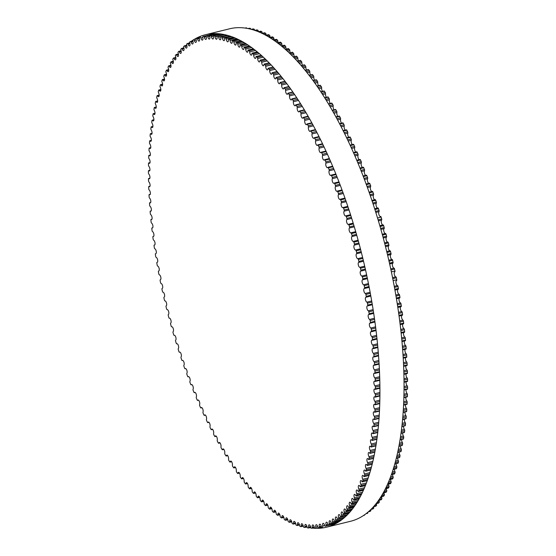 <?xml version="1.0" encoding="UTF-8"?>
<svg xmlns="http://www.w3.org/2000/svg" width="556" height="556" viewBox="0 0 556 556"><rect width="100%" height="100%" fill="white"/><g stroke="black" fill="none" stroke-linecap="round" stroke-linejoin="round"><path stroke-width="0.83" d="M366.279 175.223A0.945 0.368 76.2 0 1 366.376 175.161A0.945 0.368 76.2 0 1 366.87 175.71A252.417 99.031 76.2 0 1 367.551 177.482A0.945 0.368 76.2 0 1 367.606 178.685A2.537 0.994 -103.8 0 0 367.537 181.207A2.537 0.994 -103.8 0 0 368.788 183.355M335.449 186.594A2.537 0.994 -103.8 0 0 335.483 189.485A2.537 0.994 -103.8 0 0 336.943 191.306A2.537 0.994 -103.8 0 0 337.165 191.167A0.945 0.368 76.2 0 1 337.249 191.111A0.945 0.368 76.2 0 1 337.756 191.695A252.417 99.031 76.2 0 1 338.416 193.488A0.945 0.368 76.2 0 1 338.451 194.676A2.537 0.994 -103.8 0 0 338.444 197.561A2.537 0.994 -103.8 0 0 339.918 199.423A2.537 0.994 -103.8 0 0 340.112 199.312A0.945 0.368 76.2 0 1 340.189 199.27A0.945 0.368 76.2 0 1 340.71 199.882A252.417 99.031 76.2 0 1 341.349 201.703A0.945 0.368 76.2 0 1 341.356 202.87A2.537 0.994 -103.8 0 0 341.315 205.741A2.537 0.994 -103.8 0 0 342.795 207.645A2.537 0.994 -103.8 0 0 342.962 207.562A0.945 0.368 76.2 0 1 343.024 207.534A0.945 0.368 76.2 0 1 343.559 208.173A252.417 99.031 76.2 0 1 344.178 210.015A0.945 0.368 76.2 0 1 344.164 211.162A2.537 0.994 -103.8 0 0 344.081 214.018A2.537 0.994 -103.8 0 0 345.575 215.971A2.537 0.994 -103.8 0 0 345.714 215.909A0.945 0.368 76.2 0 1 345.762 215.881A0.945 0.368 76.2 0 1 346.305 216.555A252.417 99.031 76.2 0 1 346.895 218.418A0.945 0.368 76.2 0 1 346.868 219.544A2.537 0.994 -103.8 0 0 346.742 222.386A2.537 0.994 -103.8 0 0 348.251 224.381A2.537 0.994 -103.8 0 0 348.355 224.332A0.945 0.368 76.2 0 1 348.397 224.318A0.945 0.368 76.2 0 1 348.946 225.027A252.417 99.031 76.2 0 1 349.515 226.904A0.945 0.368 76.2 0 1 349.467 228.002A2.537 0.994 -103.8 0 0 349.293 230.823A2.537 0.994 -103.8 0 0 350.815 232.86A2.537 0.994 -103.8 0 0 350.892 232.839A0.945 0.368 76.2 0 1 350.919 232.825A0.945 0.368 76.2 0 1 351.482 233.562A252.417 99.031 76.2 0 1 352.024 235.459A0.945 0.368 76.2 0 1 351.955 236.529A2.537 0.994 -103.8 0 0 351.739 239.33A2.537 0.994 -103.8 0 0 353.268 241.408A2.537 0.994 -103.8 0 0 353.31 241.401A0.945 0.368 76.2 0 1 353.331 241.394A0.945 0.368 76.2 0 1 353.901 242.159A252.417 99.031 76.2 0 1 354.415 244.07A0.945 0.368 76.2 0 1 354.325 245.12A2.537 0.994 -103.8 0 0 354.068 247.886A2.537 0.994 -103.8 0 0 355.611 250.012A2.537 0.994 -103.8 0 0 355.618 250.012A0.945 0.368 76.2 0 1 355.625 250.012A0.945 0.368 76.2 0 1 356.201 250.812A252.417 99.031 76.2 0 1 356.695 252.73A0.945 0.368 76.2 0 1 356.584 253.751A2.537 0.994 -103.8 0 0 356.271 256.455A2.537 0.994 -103.8 0 0 357.807 258.665A0.945 0.368 76.2 0 1 358.384 259.499A252.417 99.031 76.2 0 1 358.849 261.424A0.945 0.368 76.2 0 1 358.717 262.418A2.537 0.994 -103.8 0 0 358.349 265.045A2.537 0.994 -103.8 0 0 359.878 267.346A0.945 0.368 76.2 0 1 360.448 268.221A252.417 99.031 76.2 0 1 360.886 270.146A0.945 0.368 76.2 0 1 360.74 271.106A0.945 0.368 76.2 0 1 360.733 271.113A2.537 0.994 -103.8 0 0 360.705 271.113A2.537 0.994 -103.8 0 0 360.316 273.691A2.537 0.994 -103.8 0 0 361.817 276.047A0.945 0.368 76.2 0 1 362.387 276.951A252.417 99.031 76.2 0 1 362.797 278.883A0.945 0.368 76.2 0 1 362.644 279.814A0.945 0.368 76.2 0 1 362.623 279.814A2.537 0.994 -103.8 0 0 362.561 279.828A2.537 0.994 -103.8 0 0 362.164 282.358A2.537 0.994 -103.8 0 0 363.638 284.755A0.945 0.368 76.2 0 1 364.194 285.694A252.417 99.031 76.2 0 1 364.583 287.626A0.945 0.368 76.2 0 1 364.423 288.522A0.945 0.368 76.2 0 1 364.388 288.522A2.537 0.994 -103.8 0 0 364.291 288.536A2.537 0.994 -103.8 0 0 363.881 291.024A2.537 0.994 -103.8 0 0 365.327 293.464A0.945 0.368 76.2 0 1 365.883 294.43A252.417 99.031 76.2 0 1 366.237 296.355A0.945 0.368 76.2 0 1 366.07 297.224A0.945 0.368 76.2 0 1 366.022 297.224A2.537 0.994 -103.8 0 0 365.89 297.231A2.537 0.994 -103.8 0 0 365.473 299.677A2.537 0.994 -103.8 0 0 366.89 302.151A0.945 0.368 76.2 0 1 367.433 303.152A252.417 99.031 76.2 0 1 367.759 305.07A0.945 0.368 76.2 0 1 367.585 305.904A0.945 0.368 76.2 0 1 367.523 305.904A2.537 0.994 -103.8 0 0 367.356 305.911A2.537 0.994 -103.8 0 0 366.925 308.309A2.537 0.994 -103.8 0 0 368.315 310.818A0.945 0.368 76.2 0 1 368.85 311.846A252.417 99.031 76.2 0 1 369.149 313.758A0.945 0.368 76.2 0 1 368.969 314.557A0.945 0.368 76.2 0 1 368.892 314.557A2.537 0.994 -103.8 0 0 368.684 314.557A2.537 0.994 -103.8 0 0 368.253 316.913A2.537 0.994 -103.8 0 0 369.615 319.45A0.945 0.368 76.2 0 1 370.136 320.499A252.417 99.031 76.2 0 1 370.4 322.404A0.945 0.368 76.2 0 1 370.22 323.168A0.945 0.368 76.2 0 1 370.129 323.168A2.537 0.994 -103.8 0 0 369.886 323.154A2.537 0.994 -103.8 0 0 369.441 325.469A2.537 0.994 -103.8 0 0 370.769 328.033A0.945 0.368 76.2 0 1 371.283 329.11A252.417 99.031 76.2 0 1 371.519 331.001A0.945 0.368 76.2 0 1 371.332 331.737A0.945 0.368 76.2 0 1 371.227 331.724A2.537 0.994 -103.8 0 0 370.942 331.696A2.537 0.994 -103.8 0 0 370.498 333.968A2.537 0.994 -103.8 0 0 371.79 336.554A0.945 0.368 76.2 0 1 372.291 337.659A252.417 99.031 76.2 0 1 372.499 339.535A0.945 0.368 76.2 0 1 372.312 340.237A0.945 0.368 76.2 0 1 372.186 340.216A2.537 0.994 -103.8 0 0 371.867 340.175A2.537 0.994 -103.8 0 0 371.408 342.399A2.537 0.994 -103.8 0 0 372.673 345.012A0.945 0.368 76.2 0 1 373.166 346.131A252.417 99.031 76.2 0 1 373.34 347.993A0.945 0.368 76.2 0 1 373.145 348.668A0.945 0.368 76.2 0 1 373.013 348.64A2.537 0.994 -103.8 0 0 372.652 348.577A2.537 0.994 -103.8 0 0 372.186 350.76A2.537 0.994 -103.8 0 0 373.417 353.387A0.945 0.368 76.2 0 1 373.896 354.533A252.417 99.031 76.2 0 1 374.035 356.375A0.945 0.368 76.2 0 1 373.84 357.015A0.945 0.368 76.2 0 1 373.695 356.98A2.537 0.994 -103.8 0 0 373.291 356.889A2.537 0.994 -103.8 0 0 372.819 359.03A2.537 0.994 -103.8 0 0 374.021 361.671A0.945 0.368 76.2 0 1 374.487 362.839A252.417 99.031 76.2 0 1 374.598 364.66A0.945 0.368 76.2 0 1 374.403 365.264A0.945 0.368 76.2 0 1 374.237 365.222A2.537 0.994 -103.8 0 0 373.792 365.111A2.537 0.994 -103.8 0 0 373.319 367.203A2.537 0.994 -103.8 0 0 374.48 369.851A0.945 0.368 76.2 0 1 374.932 371.04A252.417 99.031 76.2 0 1 375.015 372.84A0.945 0.368 76.2 0 1 374.813 373.417A0.945 0.368 76.2 0 1 374.633 373.361A2.537 0.994 -103.8 0 0 374.153 373.215A2.537 0.994 -103.8 0 0 373.667 375.272A2.537 0.994 -103.8 0 0 374.8 377.927A0.945 0.368 76.2 0 1 375.237 379.129A252.417 99.031 76.2 0 1 375.286 380.902A0.945 0.368 76.2 0 1 375.091 381.451A0.945 0.368 76.2 0 1 374.897 381.381A2.537 0.994 -103.8 0 0 374.376 381.207A2.537 0.994 -103.8 0 0 373.882 383.216A2.537 0.994 -103.8 0 0 374.98 385.885A0.945 0.368 76.2 0 1 375.404 387.101A252.417 99.031 76.2 0 1 375.418 388.846A0.945 0.368 76.2 0 1 375.217 389.36A0.945 0.368 76.2 0 1 375.008 389.283A2.537 0.994 -103.8 0 0 374.445 389.075A2.537 0.994 -103.8 0 0 373.952 391.042A2.537 0.994 -103.8 0 0 375.015 393.704A0.945 0.368 76.2 0 1 375.425 394.934A252.417 99.031 76.2 0 1 375.404 396.65A0.945 0.368 76.2 0 1 375.21 397.137A0.945 0.368 76.2 0 1 374.98 397.047A2.537 0.994 -103.8 0 0 374.383 396.796A2.537 0.994 -103.8 0 0 373.882 398.721A2.537 0.994 -103.8 0 0 374.904 401.383A0.945 0.368 76.2 0 1 375.3 402.634A252.417 99.031 76.2 0 1 375.251 404.309A0.945 0.368 76.2 0 1 375.057 404.768A0.945 0.368 76.2 0 1 374.813 404.664A2.537 0.994 -103.8 0 0 374.174 404.372A2.537 0.994 -103.8 0 0 373.667 406.255A2.537 0.994 -103.8 0 0 374.654 408.917A0.945 0.368 76.2 0 1 375.036 410.175A252.417 99.031 76.2 0 1 374.952 411.815A0.945 0.368 76.2 0 1 374.758 412.246A0.945 0.368 76.2 0 1 374.501 412.128A2.537 0.994 -103.8 0 0 373.82 411.794A2.537 0.994 -103.8 0 0 373.312 413.629A2.537 0.994 -103.8 0 0 374.264 416.291A0.945 0.368 76.2 0 1 374.626 417.556A252.417 99.031 76.2 0 1 374.515 419.161A0.945 0.368 76.2 0 1 374.32 419.565A0.945 0.368 76.2 0 1 374.049 419.426A2.537 0.994 -103.8 0 0 373.326 419.05A2.537 0.994 -103.8 0 0 372.812 420.843A2.537 0.994 -103.8 0 0 373.729 423.491A0.945 0.368 76.2 0 1 374.077 424.763A252.417 99.031 76.2 0 1 373.931 426.334A0.945 0.368 76.2 0 1 373.736 426.709A0.945 0.368 76.2 0 1 373.451 426.549A2.537 0.994 -103.8 0 0 372.694 426.125A2.537 0.994 -103.8 0 0 372.172 427.877A2.537 0.994 -103.8 0 0 373.055 430.511A0.945 0.368 76.2 0 1 373.382 431.797A252.417 99.031 76.2 0 1 373.208 433.319A0.945 0.368 76.2 0 1 373.02 433.673A0.945 0.368 76.2 0 1 372.722 433.492A2.537 0.994 -103.8 0 0 371.915 433.02A2.537 0.994 -103.8 0 0 371.394 434.729A2.537 0.994 -103.8 0 0 372.242 437.35A0.945 0.368 76.2 0 1 372.548 438.635A252.417 99.031 76.2 0 1 372.346 440.116A0.945 0.368 76.2 0 1 372.159 440.442A0.945 0.368 76.2 0 1 371.846 440.248A2.537 0.994 -103.8 0 0 370.998 439.72A2.537 0.994 -103.8 0 0 370.477 441.388A2.537 0.994 -103.8 0 0 371.29 443.994A0.945 0.368 76.2 0 1 371.575 445.28A252.417 99.031 76.2 0 1 371.345 446.718A0.945 0.368 76.2 0 1 371.158 447.017A0.945 0.368 76.2 0 1 370.831 446.802A2.537 0.994 -103.8 0 0 369.948 446.211A2.537 0.994 -103.8 0 0 369.42 447.844A2.537 0.994 -103.8 0 0 370.199 450.429A0.945 0.368 76.2 0 1 370.47 451.715A252.417 99.031 76.2 0 1 370.206 453.112A0.945 0.368 76.2 0 1 370.025 453.383A0.945 0.368 76.2 0 1 369.684 453.147A2.537 0.994 -103.8 0 0 368.76 452.501A2.537 0.994 -103.8 0 0 368.232 454.085A2.537 0.994 -103.8 0 0 368.969 456.65A0.945 0.368 76.2 0 1 369.219 457.942A252.417 99.031 76.2 0 1 368.927 459.284A0.945 0.368 76.2 0 1 368.753 459.541A0.945 0.368 76.2 0 1 368.392 459.277A2.537 0.994 -103.8 0 0 367.433 458.568A2.537 0.994 -103.8 0 0 366.904 460.118A2.537 0.994 -103.8 0 0 367.606 462.655A0.945 0.368 76.2 0 1 367.843 463.94A252.417 99.031 76.2 0 1 367.516 465.24A0.945 0.368 76.2 0 1 367.349 465.469A0.945 0.368 76.2 0 1 366.974 465.184A2.537 0.994 -103.8 0 0 365.973 464.413A2.537 0.994 -103.8 0 0 365.445 465.921A2.537 0.994 -103.8 0 0 366.112 468.43A0.945 0.368 76.2 0 1 366.328 469.716A252.417 99.031 76.2 0 1 365.973 470.96A0.945 0.368 76.2 0 1 365.806 471.168A0.945 0.368 76.2 0 1 365.424 470.856A2.537 0.994 -103.8 0 0 364.388 470.022A2.537 0.994 -103.8 0 0 363.853 471.488A2.537 0.994 -103.8 0 0 364.486 473.976A0.945 0.368 76.2 0 1 364.68 475.248A252.417 99.031 76.2 0 1 364.298 476.443A0.945 0.368 76.2 0 1 364.138 476.631A0.945 0.368 76.2 0 1 363.742 476.297A2.537 0.994 -103.8 0 0 362.665 475.394A2.537 0.994 -103.8 0 0 362.727 479.272A0.945 0.368 76.2 0 1 362.901 480.544A252.417 99.031 76.2 0 1 362.491 481.677A0.945 0.368 76.2 0 1 362.338 481.85A0.945 0.368 76.2 0 1 361.928 481.489A2.537 0.994 -103.8 0 0 360.816 480.516A2.537 0.994 -103.8 0 0 360.844 484.325A0.945 0.368 76.2 0 1 360.997 485.59A252.417 99.031 76.2 0 1 360.559 486.667A0.945 0.368 76.2 0 1 360.42 486.82A0.945 0.368 76.2 0 1 359.989 486.43A2.537 0.994 -103.8 0 0 358.842 485.388A2.537 0.994 -103.8 0 0 358.835 489.12A0.945 0.368 76.2 0 1 358.967 490.371A252.417 99.031 76.2 0 1 358.509 491.393A0.945 0.368 76.2 0 1 358.37 491.525A0.945 0.368 76.2 0 1 357.932 491.115A2.537 0.994 -103.8 0 0 356.75 490.003A2.537 0.994 -103.8 0 0 356.709 493.652A0.945 0.368 76.2 0 1 356.82 494.896A252.417 99.031 76.2 0 1 356.327 495.862A0.945 0.368 76.2 0 1 356.201 495.973A0.945 0.368 76.2 0 1 355.75 495.535A2.537 0.994 -103.8 0 0 354.533 494.347A2.537 0.994 -103.8 0 0 354.457 497.926A0.945 0.368 76.2 0 1 354.547 499.149A252.417 99.031 76.2 0 1 354.033 500.052A0.945 0.368 76.2 0 1 353.915 500.157A0.945 0.368 76.2 0 1 353.449 499.684A2.537 0.994 -103.8 0 0 352.198 498.419A2.537 0.994 -103.8 0 0 352.087 501.915A0.945 0.368 76.2 0 1 352.163 503.131A252.417 99.031 76.2 0 1 351.621 503.972A0.945 0.368 76.2 0 1 351.51 504.063A0.945 0.368 76.2 0 1 351.031 503.562A2.537 0.994 -103.8 0 0 349.752 502.221A2.537 0.994 -103.8 0 0 349.613 505.64A0.945 0.368 76.2 0 1 349.661 506.836A252.417 99.031 76.2 0 1 349.092 507.614A0.945 0.368 76.2 0 1 348.994 507.691A0.945 0.368 76.2 0 1 348.501 507.155A2.537 0.994 -103.8 0 0 347.187 505.738A2.537 0.994 -103.8 0 0 347.02 509.074A0.945 0.368 76.2 0 1 347.048 510.255A252.417 99.031 76.2 0 1 346.457 510.971A0.945 0.368 76.2 0 1 346.367 511.033A0.945 0.368 76.2 0 1 345.867 510.471A2.537 0.994 -103.8 0 0 344.518 508.969A2.537 0.994 -103.8 0 0 344.324 512.222A0.945 0.368 76.2 0 1 344.331 513.39A252.417 99.031 76.2 0 1 343.719 514.036A0.945 0.368 76.2 0 1 343.636 514.085A0.945 0.368 76.2 0 1 343.121 513.501A2.537 0.994 -103.8 0 0 341.745 511.916A2.537 0.994 -103.8 0 0 341.523 515.085A0.945 0.368 76.2 0 1 341.509 516.225A252.417 99.031 76.2 0 1 340.877 516.816A0.945 0.368 76.2 0 1 340.807 516.851A0.945 0.368 76.2 0 1 340.279 516.232A2.537 0.994 -103.8 0 0 338.875 514.571A2.537 0.994 -103.8 0 0 338.618 517.65A0.945 0.368 76.2 0 1 338.59 518.769A252.417 99.031 76.2 0 1 337.93 519.29A0.945 0.368 76.2 0 1 337.874 519.325A0.945 0.368 76.2 0 1 337.339 518.672A2.537 0.994 -103.8 0 0 335.9 516.927A2.537 0.994 -103.8 0 0 335.622 519.923A0.945 0.368 76.2 0 1 335.567 521.021A252.417 99.031 76.2 0 1 334.893 521.472A0.945 0.368 76.2 0 1 334.844 521.493A0.945 0.368 76.2 0 1 334.295 520.812A2.537 0.994 -103.8 0 0 332.835 518.977A2.537 0.994 -103.8 0 0 332.53 521.896A0.945 0.368 76.2 0 1 332.46 522.967A252.417 99.031 76.2 0 1 331.758 523.349A0.945 0.368 76.2 0 1 331.724 523.363A0.945 0.368 76.2 0 1 331.167 522.654A2.537 0.994 -103.8 0 0 329.68 520.736A2.537 0.994 -103.8 0 0 329.354 523.557A0.945 0.368 76.2 0 1 329.256 524.607A252.417 99.031 76.2 0 1 328.54 524.927A0.945 0.368 76.2 0 1 328.513 524.933A0.945 0.368 76.2 0 1 327.95 524.19A2.537 0.994 -103.8 0 0 326.435 522.188A2.537 0.994 -103.8 0 0 326.087 524.927A0.945 0.368 76.2 0 1 325.969 525.941A252.417 99.031 76.2 0 1 325.232 526.191A0.945 0.368 76.2 0 1 325.225 526.198A0.945 0.368 76.2 0 1 324.648 525.42A2.537 0.994 -103.8 0 0 323.112 523.328A2.537 0.994 -103.8 0 0 322.744 525.983A0.945 0.368 76.2 0 1 322.605 526.97A252.417 99.031 76.2 0 1 322.223 527.067A252.417 99.031 76.2 0 1 321.854 527.157A0.945 0.368 76.2 0 1 321.271 526.344A2.537 0.994 -103.8 0 0 319.714 524.169A2.537 0.994 -103.8 0 0 319.318 526.734A0.945 0.368 76.2 0 1 319.172 527.686A0.945 0.368 76.2 0 1 319.165 527.693A252.417 99.031 76.2 0 1 318.393 527.804A0.945 0.368 76.2 0 1 317.817 526.963A2.537 0.994 -103.8 0 0 316.239 524.697A2.537 0.994 -103.8 0 0 315.822 527.171A0.945 0.368 76.2 0 1 315.669 528.096A0.945 0.368 76.2 0 1 315.648 528.103A252.417 99.031 76.2 0 1 314.863 528.151A0.945 0.368 76.2 0 1 314.293 527.269A2.537 0.994 -103.8 0 0 312.694 524.92A2.537 0.994 -103.8 0 0 312.263 527.303A0.945 0.368 76.2 0 1 312.104 528.193A0.945 0.368 76.2 0 1 312.062 528.2A252.417 99.031 76.2 0 1 311.263 528.179A0.945 0.368 76.2 0 1 310.7 527.269A2.537 0.994 -103.8 0 0 309.08 524.829A2.537 0.994 -103.8 0 0 308.636 527.13A0.945 0.368 76.2 0 1 308.469 527.985A0.945 0.368 76.2 0 1 308.42 527.991A252.417 99.031 76.2 0 1 307.607 527.901A0.945 0.368 76.2 0 1 307.051 526.956A2.537 0.994 -103.8 0 0 305.411 524.426A2.537 0.994 -103.8 0 0 304.952 526.643A0.945 0.368 76.2 0 1 304.778 527.47A0.945 0.368 76.2 0 1 304.716 527.47A252.417 99.031 76.2 0 1 303.889 527.31A0.945 0.368 76.2 0 1 303.34 526.337A2.537 0.994 -103.8 0 0 301.686 523.724A2.537 0.994 -103.8 0 0 301.213 525.851A0.945 0.368 76.2 0 1 301.039 526.643A0.945 0.368 76.2 0 1 300.956 526.643A252.417 99.031 76.2 0 1 300.122 526.414A0.945 0.368 76.2 0 1 299.58 525.413A2.537 0.994 -103.8 0 0 297.912 522.709A2.537 0.994 -103.8 0 0 297.425 524.746A0.945 0.368 76.2 0 1 297.245 525.51A0.945 0.368 76.2 0 1 297.147 525.503A252.417 99.031 76.2 0 1 296.306 525.212A0.945 0.368 76.2 0 1 295.771 524.176A2.537 0.994 -103.8 0 0 294.089 521.389A2.537 0.994 -103.8 0 0 293.589 523.342A0.945 0.368 76.2 0 1 293.408 524.072A0.945 0.368 76.2 0 1 293.297 524.058A252.417 99.031 76.2 0 1 292.442 523.696A0.945 0.368 76.2 0 1 291.921 522.64A2.537 0.994 -103.8 0 0 290.225 519.763A2.537 0.994 -103.8 0 0 289.718 521.632A0.945 0.368 76.2 0 1 289.53 522.327A0.945 0.368 76.2 0 1 289.405 522.306A252.417 99.031 76.2 0 1 288.543 521.882A0.945 0.368 76.2 0 1 288.036 520.798A2.537 0.994 -103.8 0 0 286.326 517.831A2.537 0.994 -103.8 0 0 285.812 519.617A0.945 0.368 76.2 0 1 285.617 520.284A0.945 0.368 76.2 0 1 285.478 520.256A252.417 99.031 76.2 0 1 284.609 519.763A0.945 0.368 76.2 0 1 284.109 518.651A2.537 0.994 -103.8 0 0 282.392 515.607A2.537 0.994 -103.8 0 0 281.871 517.302A0.945 0.368 76.2 0 1 281.677 517.935A0.945 0.368 76.2 0 1 281.524 517.9A252.417 99.031 76.2 0 1 280.648 517.344A0.945 0.368 76.2 0 1 280.161 516.211A2.537 0.994 -103.8 0 0 278.438 513.077A2.537 0.994 -103.8 0 0 277.91 514.696A0.945 0.368 76.2 0 1 277.715 515.294A0.945 0.368 76.2 0 1 277.548 515.252A252.417 99.031 76.2 0 1 276.666 514.627A0.945 0.368 76.2 0 1 276.186 513.473A2.537 0.994 -103.8 0 0 274.455 510.255A2.537 0.994 -103.8 0 0 273.927 511.791A0.945 0.368 76.2 0 1 273.726 512.361A0.945 0.368 76.2 0 1 273.545 512.305A252.417 99.031 76.2 0 1 272.662 511.617A0.945 0.368 76.2 0 1 272.197 510.45A2.537 0.994 -103.8 0 0 270.459 507.148A2.537 0.994 -103.8 0 0 269.924 508.601A0.945 0.368 76.2 0 1 269.729 509.143A0.945 0.368 76.2 0 1 269.528 509.074A252.417 99.031 76.2 0 1 268.645 508.323A0.945 0.368 76.2 0 1 268.194 507.128A2.537 0.994 -103.8 0 0 266.449 503.75A2.537 0.994 -103.8 0 0 265.921 505.119A0.945 0.368 76.2 0 1 265.719 505.633A0.945 0.368 76.2 0 1 265.504 505.557A252.417 99.031 76.2 0 1 264.614 504.737A0.945 0.368 76.2 0 1 264.183 503.527A2.537 0.994 -103.8 0 0 262.439 500.066A2.537 0.994 -103.8 0 0 261.904 501.366A0.945 0.368 76.2 0 1 261.702 501.846A0.945 0.368 76.2 0 1 261.48 501.748A252.417 99.031 76.2 0 1 260.59 500.873A0.945 0.368 76.2 0 1 260.166 499.649A2.537 0.994 -103.8 0 0 259.576 497.161A2.537 0.994 -103.8 0 0 258.422 496.112A2.537 0.994 -103.8 0 0 257.894 497.328A0.945 0.368 76.2 0 1 257.692 497.78A0.945 0.368 76.2 0 1 257.449 497.676A252.417 99.031 76.2 0 1 256.559 496.737A0.945 0.368 76.2 0 1 256.156 495.5A2.537 0.994 -103.8 0 0 255.579 492.963A2.537 0.994 -103.8 0 0 254.412 491.879A2.537 0.994 -103.8 0 0 253.883 493.019A0.945 0.368 76.2 0 1 253.682 493.45A0.945 0.368 76.2 0 1 253.425 493.318A252.417 99.031 76.2 0 1 252.542 492.324A0.945 0.368 76.2 0 1 252.153 491.073A2.537 0.994 -103.8 0 0 251.597 488.502A2.537 0.994 -103.8 0 0 250.409 487.376A2.537 0.994 -103.8 0 0 249.88 488.446A0.945 0.368 76.2 0 1 249.686 488.849A0.945 0.368 76.2 0 1 249.415 488.703A252.417 99.031 76.2 0 1 248.532 487.647A0.945 0.368 76.2 0 1 248.157 486.389A2.537 0.994 -103.8 0 0 247.622 483.776A2.537 0.994 -103.8 0 0 246.419 482.615A2.537 0.994 -103.8 0 0 245.898 483.616A0.945 0.368 76.2 0 1 245.71 483.991A0.945 0.368 76.2 0 1 245.418 483.824A252.417 99.031 76.2 0 1 244.543 482.712A0.945 0.368 76.2 0 1 244.181 481.447A2.537 0.994 -103.8 0 0 243.667 478.799A2.537 0.994 -103.8 0 0 242.451 477.597A2.537 0.994 -103.8 0 0 241.936 478.528A0.945 0.368 76.2 0 1 241.749 478.876A0.945 0.368 76.2 0 1 241.443 478.695A252.417 99.031 76.2 0 1 240.567 477.528A0.945 0.368 76.2 0 1 240.234 476.249A2.537 0.994 -103.8 0 0 239.74 473.566A2.537 0.994 -103.8 0 0 238.503 472.336A2.537 0.994 -103.8 0 0 237.996 473.198A0.945 0.368 76.2 0 1 237.815 473.517A0.945 0.368 76.2 0 1 237.495 473.316A252.417 99.031 76.2 0 1 236.627 472.093A0.945 0.368 76.2 0 1 236.307 470.814A2.537 0.994 -103.8 0 0 235.841 468.096A2.537 0.994 -103.8 0 0 234.583 466.825A2.537 0.994 -103.8 0 0 234.09 467.617A0.945 0.368 76.2 0 1 233.909 467.916A0.945 0.368 76.2 0 1 233.576 467.693A252.417 99.031 76.2 0 1 232.714 466.421A0.945 0.368 76.2 0 1 232.415 465.136A2.537 0.994 -103.8 0 0 231.97 462.39A2.537 0.994 -103.8 0 0 230.698 461.077A2.537 0.994 -103.8 0 0 230.219 461.807A0.945 0.368 76.2 0 1 230.038 462.085A0.945 0.368 76.2 0 1 229.691 461.841A252.417 99.031 76.2 0 1 228.843 460.514A0.945 0.368 76.2 0 1 228.558 459.228A2.537 0.994 -103.8 0 0 228.141 456.455A2.537 0.994 -103.8 0 0 226.855 455.107A2.537 0.994 -103.8 0 0 226.389 455.774A0.945 0.368 76.2 0 1 226.209 456.024A0.945 0.368 76.2 0 1 225.854 455.753A252.417 99.031 76.2 0 1 225.006 454.384A0.945 0.368 76.2 0 1 224.742 453.098A2.537 0.994 -103.8 0 0 224.353 450.297A2.537 0.994 -103.8 0 0 223.053 448.907A2.537 0.994 -103.8 0 0 222.595 449.519A0.945 0.368 76.2 0 1 222.428 449.748A0.945 0.368 76.2 0 1 222.052 449.457A252.417 99.031 76.2 0 1 221.225 448.039A0.945 0.368 76.2 0 1 220.975 446.746A2.537 0.994 -103.8 0 0 220.614 443.931A2.537 0.994 -103.8 0 0 219.293 442.5A2.537 0.994 -103.8 0 0 218.862 443.056A0.945 0.368 76.2 0 1 218.696 443.257A0.945 0.368 76.2 0 1 218.306 442.944A252.417 99.031 76.2 0 1 217.486 441.478A0.945 0.368 76.2 0 1 217.257 440.192A2.537 0.994 -103.8 0 0 216.93 437.357A2.537 0.994 -103.8 0 0 215.596 435.883A2.537 0.994 -103.8 0 0 215.172 436.384A0.945 0.368 76.2 0 1 215.019 436.571A0.945 0.368 76.2 0 1 214.616 436.231A252.417 99.031 76.2 0 1 213.81 434.722A0.945 0.368 76.2 0 1 213.601 433.437A2.537 0.994 -103.8 0 0 213.302 430.587A2.537 0.994 -103.8 0 0 211.954 429.072A2.537 0.994 -103.8 0 0 211.551 429.517A0.945 0.368 76.2 0 1 211.398 429.684A0.945 0.368 76.2 0 1 210.981 429.322A252.417 99.031 76.2 0 1 210.189 427.772A0.945 0.368 76.2 0 1 210.001 426.494A2.537 0.994 -103.8 0 0 209.737 423.623A2.537 0.994 -103.8 0 0 208.368 422.073A2.537 0.994 -103.8 0 0 207.986 422.47A0.945 0.368 76.2 0 1 207.847 422.616A0.945 0.368 76.2 0 1 207.416 422.226A252.417 99.031 76.2 0 1 206.637 420.635A0.945 0.368 76.2 0 1 206.471 419.363A2.537 0.994 -103.8 0 0 206.234 416.486A2.537 0.994 -103.8 0 0 204.858 414.894A2.537 0.994 -103.8 0 0 204.497 415.242A0.945 0.368 76.2 0 1 204.358 415.374A0.945 0.368 76.2 0 1 203.92 414.957A252.417 99.031 76.2 0 1 203.155 413.323A0.945 0.368 76.2 0 1 203.003 412.065A2.537 0.994 -103.8 0 0 202.808 409.174A2.537 0.994 -103.8 0 0 201.411 407.541A2.537 0.994 -103.8 0 0 201.07 407.847A0.945 0.368 76.2 0 1 200.945 407.965A0.945 0.368 76.2 0 1 200.494 407.513A252.417 99.031 76.2 0 1 199.743 405.852A0.945 0.368 76.2 0 1 199.618 404.601A2.537 0.994 -103.8 0 0 199.451 401.71A2.537 0.994 -103.8 0 0 198.04 400.028A2.537 0.994 -103.8 0 0 197.727 400.292A0.945 0.368 76.2 0 1 197.609 400.396A0.945 0.368 76.2 0 1 197.144 399.917A252.417 99.031 76.2 0 1 196.414 398.221A0.945 0.368 76.2 0 1 196.31 396.984A2.537 0.994 -103.8 0 0 196.178 394.086A2.537 0.994 -103.8 0 0 194.753 392.369A2.537 0.994 -103.8 0 0 194.461 392.592A0.945 0.368 76.2 0 1 194.357 392.675A0.945 0.368 76.2 0 1 193.877 392.175A252.417 99.031 76.2 0 1 193.168 390.444A0.945 0.368 76.2 0 1 193.078 389.221A2.537 0.994 -103.8 0 0 192.988 386.323A2.537 0.994 -103.8 0 0 191.549 384.564A2.537 0.994 -103.8 0 0 191.285 384.752A0.945 0.368 76.2 0 1 191.188 384.822A0.945 0.368 76.2 0 1 190.694 384.286A252.417 99.031 76.2 0 1 190.006 382.528A0.945 0.368 76.2 0 1 189.937 381.319A2.537 0.994 -103.8 0 0 189.888 378.427A2.537 0.994 -103.8 0 0 188.435 376.627A2.537 0.994 -103.8 0 0 188.199 376.78A0.945 0.368 76.2 0 1 188.109 376.836A0.945 0.368 76.2 0 1 187.601 376.273A252.417 99.031 76.2 0 1 186.934 374.487A0.945 0.368 76.2 0 1 186.885 373.298A2.537 0.994 -103.8 0 0 186.872 370.407A2.537 0.994 -103.8 0 0 185.412 368.565A2.537 0.994 -103.8 0 0 185.197 368.691A0.945 0.368 76.2 0 1 185.12 368.739A0.945 0.368 76.2 0 1 184.606 368.142A252.417 99.031 76.2 0 1 183.953 366.328A0.945 0.368 76.2 0 1 183.932 365.153A2.537 0.994 -103.8 0 0 183.96 362.276A2.537 0.994 -103.8 0 0 182.479 360.392A2.537 0.994 -103.8 0 0 182.298 360.49A0.945 0.368 76.2 0 1 182.229 360.524A0.945 0.368 76.2 0 1 181.708 359.899A252.417 99.031 76.2 0 1 181.075 358.064A0.945 0.368 76.2 0 1 181.075 356.91A2.537 0.994 -103.8 0 0 181.145 354.047A2.537 0.994 -103.8 0 0 179.651 352.115A2.537 0.994 -103.8 0 0 179.498 352.191A0.945 0.368 76.2 0 1 179.442 352.219A0.945 0.368 76.2 0 1 178.907 351.559A252.417 99.031 76.2 0 1 178.302 349.71A0.945 0.368 76.2 0 1 178.316 348.57A2.537 0.994 -103.8 0 0 178.427 345.721A2.537 0.994 -103.8 0 0 176.926 343.747A2.537 0.994 -103.8 0 0 176.801 343.803A0.945 0.368 76.2 0 1 176.759 343.823A0.945 0.368 76.2 0 1 176.21 343.135A252.417 99.031 76.2 0 1 175.626 341.259A0.945 0.368 76.2 0 1 175.668 340.154A2.537 0.994 -103.8 0 0 175.821 337.318A2.537 0.994 -103.8 0 0 174.306 335.303A2.537 0.994 -103.8 0 0 174.216 335.337A0.945 0.368 76.2 0 1 174.181 335.351A0.945 0.368 76.2 0 1 173.625 334.629A252.417 99.031 76.2 0 1 173.069 332.745A0.945 0.368 76.2 0 1 173.124 331.654A2.537 0.994 -103.8 0 0 173.319 328.846A2.537 0.994 -103.8 0 0 171.79 326.789A2.537 0.994 -103.8 0 0 171.734 326.803A0.945 0.368 76.2 0 1 171.714 326.81A0.945 0.368 76.2 0 1 171.151 326.059A252.417 99.031 76.2 0 1 170.616 324.162A0.945 0.368 76.2 0 1 170.699 323.099A2.537 0.994 -103.8 0 0 170.935 320.312A2.537 0.994 -103.8 0 0 169.392 318.206A2.537 0.994 -103.8 0 0 169.371 318.213A0.945 0.368 76.2 0 1 169.365 318.22A0.945 0.368 76.2 0 1 168.788 317.434A252.417 99.031 76.2 0 1 168.28 315.523A0.945 0.368 76.2 0 1 168.385 314.487A2.537 0.994 -103.8 0 0 168.67 311.742A2.537 0.994 -103.8 0 0 167.12 309.581A0.945 0.368 76.2 0 1 166.543 308.761A252.417 99.031 76.2 0 1 166.063 306.842A0.945 0.368 76.2 0 1 166.188 305.835A2.537 0.994 -103.8 0 0 166.522 303.166A2.537 0.994 -103.8 0 0 164.993 300.914A0.945 0.368 76.2 0 1 164.416 300.059A252.417 99.031 76.2 0 1 163.964 298.134A0.945 0.368 76.2 0 1 164.11 297.154L164.11 297.154A2.537 0.994 -103.8 0 0 164.117 297.154A2.537 0.994 -103.8 0 0 164.5 294.555A2.537 0.994 -103.8 0 0 162.984 292.22A0.945 0.368 76.2 0 1 162.421 291.33A252.417 99.031 76.2 0 1 161.991 289.405A0.945 0.368 76.2 0 1 162.143 288.453A0.945 0.368 76.2 0 1 162.157 288.453A2.537 0.994 -103.8 0 0 162.199 288.446A2.537 0.994 -103.8 0 0 162.595 285.888A2.537 0.994 -103.8 0 0 161.108 283.511A0.945 0.368 76.2 0 1 160.545 282.594A252.417 99.031 76.2 0 1 160.149 280.662A0.945 0.368 76.2 0 1 160.302 279.751A0.945 0.368 76.2 0 1 160.33 279.744A2.537 0.994 -103.8 0 0 160.406 279.731A2.537 0.994 -103.8 0 0 160.809 277.222A2.537 0.994 -103.8 0 0 159.35 274.803A0.945 0.368 76.2 0 1 158.794 273.851A252.417 99.031 76.2 0 1 158.425 271.926A0.945 0.368 76.2 0 1 158.592 271.043A0.945 0.368 76.2 0 1 158.634 271.036A2.537 0.994 -103.8 0 0 158.745 271.029A2.537 0.994 -103.8 0 0 159.155 268.562A2.537 0.994 -103.8 0 0 157.723 266.102A0.945 0.368 76.2 0 1 157.181 265.122A252.417 99.031 76.2 0 1 156.841 263.196A0.945 0.368 76.2 0 1 157.007 262.349A0.945 0.368 76.2 0 1 157.063 262.349A2.537 0.994 -103.8 0 0 157.216 262.342A2.537 0.994 -103.8 0 0 157.633 259.916A2.537 0.994 -103.8 0 0 156.229 257.421A0.945 0.368 76.2 0 1 155.694 256.413A252.417 99.031 76.2 0 1 155.381 254.495A0.945 0.368 76.2 0 1 155.555 253.682A0.945 0.368 76.2 0 1 155.624 253.682A2.537 0.994 -103.8 0 0 155.812 253.675A2.537 0.994 -103.8 0 0 156.243 251.298A2.537 0.994 -103.8 0 0 154.867 248.775A0.945 0.368 76.2 0 1 154.339 247.74A252.417 99.031 76.2 0 1 154.061 245.828A0.945 0.368 76.2 0 1 154.241 245.043A0.945 0.368 76.2 0 1 154.325 245.05A2.537 0.994 -103.8 0 0 154.547 245.057A2.537 0.994 -103.8 0 0 154.985 242.722A2.537 0.994 -103.8 0 0 153.644 240.171A0.945 0.368 76.2 0 1 153.122 239.101A252.417 99.031 76.2 0 1 152.872 237.203A0.945 0.368 76.2 0 1 153.06 236.453A0.945 0.368 76.2 0 1 153.157 236.46A2.537 0.994 -103.8 0 0 153.421 236.481A2.537 0.994 -103.8 0 0 153.866 234.187A2.537 0.994 -103.8 0 0 152.552 231.616A0.945 0.368 76.2 0 1 152.045 230.525A252.417 99.031 76.2 0 1 151.823 228.641A0.945 0.368 76.2 0 1 152.01 227.918A0.945 0.368 76.2 0 1 152.122 227.932A2.537 0.994 -103.8 0 0 152.427 227.967A2.537 0.994 -103.8 0 0 152.879 225.722A2.537 0.994 -103.8 0 0 151.6 223.123A0.945 0.368 76.2 0 1 151.107 222.011A252.417 99.031 76.2 0 1 150.912 220.141A0.945 0.368 76.2 0 1 151.107 219.453A0.945 0.368 76.2 0 1 151.232 219.474A2.537 0.994 -103.8 0 0 151.573 219.53A2.537 0.994 -103.8 0 0 152.038 217.326A2.537 0.994 -103.8 0 0 150.787 214.706A0.945 0.368 76.2 0 1 150.301 213.573A252.417 99.031 76.2 0 1 150.148 211.718A0.945 0.368 76.2 0 1 150.335 211.065A0.945 0.368 76.2 0 1 150.481 211.092A2.537 0.994 -103.8 0 0 150.864 211.169A2.537 0.994 -103.8 0 0 151.329 209.007A2.537 0.994 -103.8 0 0 150.113 206.373A0.945 0.368 76.2 0 1 149.64 205.22A252.417 99.031 76.2 0 1 149.515 203.385A0.945 0.368 76.2 0 1 149.71 202.766A0.945 0.368 76.2 0 1 149.87 202.801A2.537 0.994 -103.8 0 0 150.287 202.898A2.537 0.994 -103.8 0 0 150.766 200.785A2.537 0.994 -103.8 0 0 149.585 198.138A0.945 0.368 76.2 0 1 149.126 196.963A252.417 99.031 76.2 0 1 149.029 195.156A0.945 0.368 76.2 0 1 149.223 194.558A0.945 0.368 76.2 0 1 149.397 194.607A2.537 0.994 -103.8 0 0 149.856 194.739A2.537 0.994 -103.8 0 0 150.342 192.661A2.537 0.994 -103.8 0 0 149.196 190.006A0.945 0.368 76.2 0 1 148.744 188.811A252.417 99.031 76.2 0 1 148.681 187.031A0.945 0.368 76.2 0 1 148.883 186.469A0.945 0.368 76.2 0 1 149.071 186.524A2.537 0.994 -103.8 0 0 149.571 186.684A2.537 0.994 -103.8 0 0 150.057 184.655A2.537 0.994 -103.8 0 0 148.945 181.993A0.945 0.368 76.2 0 1 148.515 180.783A252.417 99.031 76.2 0 1 148.48 179.025A0.945 0.368 76.2 0 1 148.681 178.497A0.945 0.368 76.2 0 1 148.883 178.566A2.537 0.994 -103.8 0 0 149.425 178.754A2.537 0.994 -103.8 0 0 149.918 176.766A2.537 0.994 -103.8 0 0 148.841 174.104A0.945 0.368 76.2 0 1 148.424 172.881A252.417 99.031 76.2 0 1 148.417 171.151A0.945 0.368 76.2 0 1 148.619 170.65A0.945 0.368 76.2 0 1 148.834 170.734A2.537 0.994 -103.8 0 0 149.418 170.963A2.537 0.994 -103.8 0 0 149.918 169.017A2.537 0.994 -103.8 0 0 148.876 166.348A0.945 0.368 76.2 0 1 148.473 165.111A252.417 99.031 76.2 0 1 148.501 163.415A0.945 0.368 76.2 0 1 148.702 162.943A0.945 0.368 76.2 0 1 148.932 163.04A2.537 0.994 -103.8 0 0 149.557 163.311A2.537 0.994 -103.8 0 0 150.057 161.407A2.537 0.994 -103.8 0 0 149.057 158.745A0.945 0.368 76.2 0 1 148.667 157.494A252.417 99.031 76.2 0 1 148.73 155.833A0.945 0.368 76.2 0 1 148.925 155.388A0.945 0.368 76.2 0 1 149.175 155.499A2.537 0.994 -103.8 0 0 149.835 155.812A2.537 0.994 -103.8 0 0 150.342 153.949A2.537 0.994 -103.8 0 0 149.376 151.288A0.945 0.368 76.2 0 1 149.001 150.03A252.417 99.031 76.2 0 1 149.098 148.403A0.945 0.368 76.2 0 1 149.293 147.986A0.945 0.368 76.2 0 1 149.557 148.118A2.537 0.994 -103.8 0 0 150.259 148.473A2.537 0.994 -103.8 0 0 150.773 146.652A2.537 0.994 -103.8 0 0 149.835 144.004A0.945 0.368 76.2 0 1 149.488 142.732A252.417 99.031 76.2 0 1 149.606 141.148A0.945 0.368 76.2 0 1 149.807 140.758A0.945 0.368 76.2 0 1 150.078 140.904A2.537 0.994 -103.8 0 0 150.822 141.307A2.537 0.994 -103.8 0 0 151.343 139.528A2.537 0.994 -103.8 0 0 150.44 136.887A0.945 0.368 76.2 0 1 150.106 135.615A252.417 99.031 76.2 0 1 150.259 134.065A0.945 0.368 76.2 0 1 150.454 133.704A0.945 0.368 76.2 0 1 150.745 133.871A2.537 0.994 -103.8 0 0 151.531 134.323A2.537 0.994 -103.8 0 0 152.052 132.585A2.537 0.994 -103.8 0 0 151.183 129.958A0.945 0.368 76.2 0 1 150.871 128.679A252.417 99.031 76.2 0 1 151.051 127.171A0.945 0.368 76.2 0 1 151.246 126.831A0.945 0.368 76.2 0 1 151.552 127.018A2.537 0.994 -103.8 0 0 152.372 127.526A2.537 0.994 -103.8 0 0 152.9 125.83A2.537 0.994 -103.8 0 0 152.073 123.217A0.945 0.368 76.2 0 1 151.767 121.931A252.417 99.031 76.2 0 1 151.99 120.471A0.945 0.368 76.2 0 1 152.17 120.159A0.945 0.368 76.2 0 1 152.497 120.367A2.537 0.994 -103.8 0 0 153.359 120.923A2.537 0.994 -103.8 0 0 153.887 119.276A2.537 0.994 -103.8 0 0 153.095 116.677A0.945 0.368 76.2 0 1 152.81 115.391A252.417 99.031 76.2 0 1 153.06 113.973A0.945 0.368 76.2 0 1 153.241 113.688A0.945 0.368 76.2 0 1 153.574 113.917A2.537 0.994 -103.8 0 0 154.478 114.529A2.537 0.994 -103.8 0 0 155.006 112.924A2.537 0.994 -103.8 0 0 154.255 110.345A0.945 0.368 76.2 0 1 153.991 109.059A252.417 99.031 76.2 0 1 154.269 107.69A0.945 0.368 76.2 0 1 154.443 107.426A0.945 0.368 76.2 0 1 154.797 107.676A2.537 0.994 -103.8 0 0 155.736 108.35A2.537 0.994 -103.8 0 0 156.264 106.787A2.537 0.994 -103.8 0 0 155.548 104.236A0.945 0.368 76.2 0 1 155.305 102.943A252.417 99.031 76.2 0 1 155.611 101.623A0.945 0.368 76.2 0 1 155.784 101.38A0.945 0.368 76.2 0 1 156.153 101.658A2.537 0.994 -103.8 0 0 157.133 102.394A2.537 0.994 -103.8 0 0 157.661 100.865A2.537 0.994 -103.8 0 0 156.98 98.342A0.945 0.368 76.2 0 1 156.75 97.057A252.417 99.031 76.2 0 1 157.091 95.785A0.945 0.368 76.2 0 1 157.258 95.569A0.945 0.368 76.2 0 1 157.633 95.868A2.537 0.994 -103.8 0 0 158.655 96.668A2.537 0.994 -103.8 0 0 159.19 95.18A2.537 0.994 -103.8 0 0 158.536 92.685A0.945 0.368 76.2 0 1 158.335 91.399A252.417 99.031 76.2 0 1 158.703 90.183A0.945 0.368 76.2 0 1 158.863 89.982A0.945 0.368 76.2 0 1 159.252 90.308A2.537 0.994 -103.8 0 0 160.309 91.177A2.537 0.994 -103.8 0 0 160.844 89.731A2.537 0.994 -103.8 0 0 160.232 87.257A0.945 0.368 76.2 0 1 160.045 85.985A252.417 99.031 76.2 0 1 160.441 84.825A0.945 0.368 76.2 0 1 160.594 84.644A0.945 0.368 76.2 0 1 161.004 84.992A2.537 0.994 -103.8 0 0 162.095 85.923A2.537 0.994 -103.8 0 0 162.053 82.086A0.945 0.368 76.2 0 1 161.886 80.815A252.417 99.031 76.2 0 1 162.31 79.71A0.945 0.368 76.2 0 1 162.456 79.55A0.945 0.368 76.2 0 1 162.873 79.925A2.537 0.994 -103.8 0 0 164.006 80.926A2.537 0.994 -103.8 0 0 163.999 77.159A0.945 0.368 76.2 0 1 163.853 75.901A252.417 99.031 76.2 0 1 164.305 74.852A0.945 0.368 76.2 0 1 164.444 74.712A0.945 0.368 76.2 0 1 164.875 75.109A2.537 0.994 -103.8 0 0 166.042 76.186A2.537 0.994 -103.8 0 0 166.063 72.495A0.945 0.368 76.2 0 1 165.938 71.244A252.417 99.031 76.2 0 1 166.418 70.258A0.945 0.368 76.2 0 1 166.55 70.132A0.945 0.368 76.2 0 1 166.995 70.556A2.537 0.994 -103.8 0 0 168.197 71.71A2.537 0.994 -103.8 0 0 168.253 68.089A0.945 0.368 76.2 0 1 168.148 66.859A252.417 99.031 76.2 0 1 168.656 65.921A0.945 0.368 76.2 0 1 168.781 65.816A0.945 0.368 76.2 0 1 169.239 66.268A2.537 0.994 -103.8 0 0 170.47 67.498A2.537 0.994 -103.8 0 0 170.56 63.961A0.945 0.368 76.2 0 1 170.483 62.738A252.417 99.031 76.2 0 1 171.012 61.869A0.945 0.368 76.2 0 1 171.123 61.772A0.945 0.368 76.2 0 1 171.595 62.258A2.537 0.994 -103.8 0 0 172.86 63.558A2.537 0.994 -103.8 0 0 172.986 60.104A0.945 0.368 76.2 0 1 172.923 58.894A252.417 99.031 76.2 0 1 173.479 58.081A0.945 0.368 76.2 0 1 173.583 58.005A0.945 0.368 76.2 0 1 174.07 58.519A2.537 0.994 -103.8 0 0 175.369 59.902A2.537 0.994 -103.8 0 0 175.522 56.524A0.945 0.368 76.2 0 1 175.481 55.336A252.417 99.031 76.2 0 1 176.057 54.585A0.945 0.368 76.2 0 1 176.155 54.516A0.945 0.368 76.2 0 1 176.648 55.065A2.537 0.994 -103.8 0 0 177.983 56.524A2.537 0.994 -103.8 0 0 178.163 53.23A0.945 0.368 76.2 0 1 178.142 52.056A252.417 99.031 76.2 0 1 178.747 51.374A0.945 0.368 76.2 0 1 178.837 51.319A0.945 0.368 76.2 0 1 179.345 51.896A2.537 0.994 -103.8 0 0 180.7 53.432A2.537 0.994 -103.8 0 0 180.915 50.221A0.945 0.368 76.2 0 1 180.915 49.074A252.417 99.031 76.2 0 1 181.541 48.448A0.945 0.368 76.2 0 1 181.617 48.407A0.945 0.368 76.2 0 1 182.139 49.011A2.537 0.994 -103.8 0 0 183.529 50.638A2.537 0.994 -103.8 0 0 183.765 47.51A0.945 0.368 76.2 0 1 183.786 46.377A252.417 99.031 76.2 0 1 184.439 45.821A0.945 0.368 76.2 0 1 184.502 45.787A0.945 0.368 76.2 0 1 185.03 46.426A2.537 0.994 -103.8 0 0 186.448 48.129A2.537 0.994 -103.8 0 0 186.719 45.092A0.945 0.368 76.2 0 1 186.76 43.98A252.417 99.031 76.2 0 1 187.428 43.493A0.945 0.368 76.2 0 1 187.483 43.465A0.945 0.368 76.2 0 1 188.025 44.133A2.537 0.994 -103.8 0 0 189.471 45.926A2.537 0.994 -103.8 0 0 189.763 42.972A0.945 0.368 76.2 0 1 189.825 41.888A252.417 99.031 76.2 0 1 190.513 41.464A0.945 0.368 76.2 0 1 190.555 41.443A0.945 0.368 76.2 0 1 191.104 42.145A2.537 0.994 -103.8 0 0 192.584 44.021A2.537 0.994 -103.8 0 0 192.897 41.151A0.945 0.368 76.2 0 1 192.981 40.095A252.417 99.031 76.2 0 1 193.69 39.74A0.945 0.368 76.2 0 1 193.724 39.726A0.945 0.368 76.2 0 1 194.28 40.456A2.537 0.994 -103.8 0 0 195.781 42.416A2.537 0.994 -103.8 0 0 196.122 39.636A0.945 0.368 76.2 0 1 196.226 38.6A252.417 99.031 76.2 0 1 196.956 38.315A0.945 0.368 76.2 0 1 196.97 38.308A0.945 0.368 76.2 0 1 197.54 39.073A2.537 0.994 -103.8 0 0 199.062 41.116A2.537 0.994 -103.8 0 0 199.423 38.42A0.945 0.368 76.2 0 1 199.555 37.419A252.417 99.031 76.2 0 1 200.299 37.203A0.945 0.368 76.2 0 1 200.306 37.196A0.945 0.368 76.2 0 1 200.883 37.996A2.537 0.994 -103.8 0 0 202.426 40.129A2.537 0.994 -103.8 0 0 202.808 37.516A0.945 0.368 76.2 0 1 202.954 36.55A0.945 0.368 76.2 0 1 202.961 36.543A252.417 99.031 76.2 0 1 203.718 36.397A0.945 0.368 76.2 0 1 204.295 37.224A2.537 0.994 -103.8 0 0 205.866 39.441A2.537 0.994 -103.8 0 0 206.269 36.925A0.945 0.368 76.2 0 1 206.422 35.987A0.945 0.368 76.2 0 1 206.436 35.98A252.417 99.031 76.2 0 1 207.214 35.897A0.945 0.368 76.2 0 1 207.784 36.759A2.537 0.994 -103.8 0 0 209.376 39.066A2.537 0.994 -103.8 0 0 209.8 36.633A0.945 0.368 76.2 0 1 209.953 35.73A0.945 0.368 76.2 0 1 209.987 35.723A252.417 99.031 76.2 0 1 210.78 35.709A0.945 0.368 76.2 0 1 211.343 36.606A2.537 0.994 -103.8 0 0 212.955 39.003A2.537 0.994 -103.8 0 0 213.393 36.661A0.945 0.368 76.2 0 1 213.553 35.786A0.945 0.368 76.2 0 1 213.601 35.779A252.417 99.031 76.2 0 1 214.407 35.834A0.945 0.368 76.2 0 1 214.963 36.765A2.537 0.994 -103.8 0 0 216.597 39.247A2.537 0.994 -103.8 0 0 217.048 36.988A0.945 0.368 76.2 0 1 217.215 36.147A0.945 0.368 76.2 0 1 217.278 36.147A252.417 99.031 76.2 0 1 218.098 36.265A0.945 0.368 76.2 0 1 218.647 37.231A2.537 0.994 -103.8 0 0 220.294 39.803A2.537 0.994 -103.8 0 0 220.76 37.627A0.945 0.368 76.2 0 1 220.934 36.821A0.945 0.368 76.2 0 1 221.01 36.821A252.417 99.031 76.2 0 1 221.837 37.009A0.945 0.368 76.2 0 1 222.386 38.003A2.537 0.994 -103.8 0 0 224.047 40.657A2.537 0.994 -103.8 0 0 224.527 38.579A0.945 0.368 76.2 0 1 224.707 37.801A0.945 0.368 76.2 0 1 224.791 37.808A252.417 99.031 76.2 0 1 225.632 38.065A0.945 0.368 76.2 0 1 226.167 39.08A2.537 0.994 -103.8 0 0 227.849 41.825A2.537 0.994 -103.8 0 0 228.335 39.83A0.945 0.368 76.2 0 1 228.523 39.087A0.945 0.368 76.2 0 1 228.62 39.094A252.417 99.031 76.2 0 1 229.475 39.42A0.945 0.368 76.2 0 1 229.996 40.47A2.537 0.994 -103.8 0 0 231.692 43.298A2.537 0.994 -103.8 0 0 232.193 41.394A0.945 0.368 76.2 0 1 232.38 40.678A0.945 0.368 76.2 0 1 232.491 40.692A252.417 99.031 76.2 0 1 233.353 41.088A0.945 0.368 76.2 0 1 233.867 42.159A2.537 0.994 -103.8 0 0 235.57 45.078A2.537 0.994 -103.8 0 0 236.085 43.257A0.945 0.368 76.2 0 1 236.272 42.576A0.945 0.368 76.2 0 1 236.404 42.597A252.417 99.031 76.2 0 1 237.273 43.055A0.945 0.368 76.2 0 1 237.773 44.153A2.537 0.994 -103.8 0 0 239.49 47.156A2.537 0.994 -103.8 0 0 240.004 45.418A0.945 0.368 76.2 0 1 240.199 44.765A0.945 0.368 76.2 0 1 240.345 44.8A252.417 99.031 76.2 0 1 241.221 45.328A0.945 0.368 76.2 0 1 241.714 46.447A2.537 0.994 -103.8 0 0 243.431 49.533A2.537 0.994 -103.8 0 0 243.959 47.879A0.945 0.368 76.2 0 1 244.153 47.26A0.945 0.368 76.2 0 1 244.313 47.302A252.417 99.031 76.2 0 1 245.189 47.892A0.945 0.368 76.2 0 1 245.676 49.032A2.537 0.994 -103.8 0 0 247.399 52.208A2.537 0.994 -103.8 0 0 247.934 50.638A0.945 0.368 76.2 0 1 248.129 50.047A0.945 0.368 76.2 0 1 248.303 50.096A252.417 99.031 76.2 0 1 249.185 50.756A0.945 0.368 76.2 0 1 249.658 51.916A2.537 0.994 -103.8 0 0 251.388 55.176A2.537 0.994 -103.8 0 0 251.924 53.682A0.945 0.368 76.2 0 1 252.118 53.126A0.945 0.368 76.2 0 1 252.313 53.188A252.417 99.031 76.2 0 1 253.195 53.911A0.945 0.368 76.2 0 1 253.654 55.093A2.537 0.994 -103.8 0 0 255.392 58.429A2.537 0.994 -103.8 0 0 255.927 57.018A0.945 0.368 76.2 0 1 256.128 56.49A0.945 0.368 76.2 0 1 256.33 56.566A252.417 99.031 76.2 0 1 257.219 57.351A0.945 0.368 76.2 0 1 257.664 58.547A2.537 0.994 -103.8 0 0 259.402 61.973A2.537 0.994 -103.8 0 0 259.937 60.639A0.945 0.368 76.2 0 1 260.138 60.138A0.945 0.368 76.2 0 1 260.361 60.229A252.417 99.031 76.2 0 1 261.25 61.077A0.945 0.368 76.2 0 1 261.674 62.286A2.537 0.994 -103.8 0 0 262.279 64.76A2.537 0.994 -103.8 0 0 263.419 65.789A2.537 0.994 -103.8 0 0 263.954 64.538A0.945 0.368 76.2 0 1 264.156 64.065A0.945 0.368 76.2 0 1 264.385 64.169A252.417 99.031 76.2 0 1 265.275 65.073A0.945 0.368 76.2 0 1 265.692 66.303A2.537 0.994 -103.8 0 0 266.275 68.819A2.537 0.994 -103.8 0 0 267.436 69.889A2.537 0.994 -103.8 0 0 267.964 68.708A0.945 0.368 76.2 0 1 268.166 68.263A0.945 0.368 76.2 0 1 268.416 68.381A252.417 99.031 76.2 0 1 269.299 69.354A0.945 0.368 76.2 0 1 269.695 70.591A2.537 0.994 -103.8 0 0 270.265 73.149A2.537 0.994 -103.8 0 0 271.446 74.254A2.537 0.994 -103.8 0 0 271.967 73.149A0.945 0.368 76.2 0 1 272.169 72.732A0.945 0.368 76.2 0 1 272.433 72.871A252.417 99.031 76.2 0 1 273.316 73.892A0.945 0.368 76.2 0 1 273.698 75.15A2.537 0.994 -103.8 0 0 274.247 77.743A2.537 0.994 -103.8 0 0 275.442 78.882A2.537 0.994 -103.8 0 0 275.964 77.847A0.945 0.368 76.2 0 1 276.158 77.465A0.945 0.368 76.2 0 1 276.436 77.618A252.417 99.031 76.2 0 1 277.319 78.702A0.945 0.368 76.2 0 1 277.68 79.967A2.537 0.994 -103.8 0 0 278.209 82.594A2.537 0.994 -103.8 0 0 279.418 83.775A2.537 0.994 -103.8 0 0 279.932 82.809A0.945 0.368 76.2 0 1 280.127 82.448A0.945 0.368 76.2 0 1 280.419 82.622A252.417 99.031 76.2 0 1 281.301 83.761A0.945 0.368 76.2 0 1 281.649 85.033A2.537 0.994 -103.8 0 0 282.149 87.702A2.537 0.994 -103.8 0 0 283.379 88.918A2.537 0.994 -103.8 0 0 283.887 88.022A0.945 0.368 76.2 0 1 284.074 87.688A0.945 0.368 76.2 0 1 284.387 87.883A252.417 99.031 76.2 0 1 285.256 89.071A0.945 0.368 76.2 0 1 285.589 90.35A2.537 0.994 -103.8 0 0 286.069 93.054A2.537 0.994 -103.8 0 0 287.313 94.305A2.537 0.994 -103.8 0 0 287.806 93.477A0.945 0.368 76.2 0 1 287.994 93.172A0.945 0.368 76.2 0 1 288.321 93.38A252.417 99.031 76.2 0 1 289.183 94.631A0.945 0.368 76.2 0 1 289.495 95.91A2.537 0.994 -103.8 0 0 289.954 98.641A2.537 0.994 -103.8 0 0 291.212 99.934A2.537 0.994 -103.8 0 0 291.698 99.17A0.945 0.368 76.2 0 1 291.879 98.885A0.945 0.368 76.2 0 1 292.22 99.121A252.417 99.031 76.2 0 1 293.075 100.421A0.945 0.368 76.2 0 1 293.373 101.706A2.537 0.994 -103.8 0 0 293.797 104.465A2.537 0.994 -103.8 0 0 295.083 105.793A2.537 0.994 -103.8 0 0 295.556 105.098A0.945 0.368 76.2 0 1 295.729 104.834A0.945 0.368 76.2 0 1 296.084 105.091A252.417 99.031 76.2 0 1 296.932 106.439A0.945 0.368 76.2 0 1 297.21 107.725A2.537 0.994 -103.8 0 0 297.606 110.512A2.537 0.994 -103.8 0 0 298.906 111.881A2.537 0.994 -103.8 0 0 299.364 111.242A0.945 0.368 76.2 0 1 299.538 111.005A0.945 0.368 76.2 0 1 299.906 111.283A252.417 99.031 76.2 0 1 300.74 112.68A0.945 0.368 76.2 0 1 300.998 113.966A2.537 0.994 -103.8 0 0 301.373 116.774A2.537 0.994 -103.8 0 0 302.686 118.185A2.537 0.994 -103.8 0 0 303.131 117.601A0.945 0.368 76.2 0 1 303.291 117.385A0.945 0.368 76.2 0 1 303.673 117.691A252.417 99.031 76.2 0 1 304.5 119.13A0.945 0.368 76.2 0 1 304.744 120.416A2.537 0.994 -103.8 0 0 305.084 123.244A2.537 0.994 -103.8 0 0 306.412 124.697A2.537 0.994 -103.8 0 0 306.842 124.169A0.945 0.368 76.2 0 1 307.002 123.974A0.945 0.368 76.2 0 1 307.399 124.301A252.417 99.031 76.2 0 1 308.212 125.788A0.945 0.368 76.2 0 1 308.427 127.074A2.537 0.994 -103.8 0 0 308.74 129.923A2.537 0.994 -103.8 0 0 310.088 131.411A2.537 0.994 -103.8 0 0 310.498 130.938A0.945 0.368 76.2 0 1 310.651 130.764A0.945 0.368 76.2 0 1 311.061 131.119A252.417 99.031 76.2 0 1 311.86 132.648A0.945 0.368 76.2 0 1 312.055 133.926A2.537 0.994 -103.8 0 0 312.34 136.783A2.537 0.994 -103.8 0 0 313.695 138.319A2.537 0.994 -103.8 0 0 314.091 137.895A0.945 0.368 76.2 0 1 314.237 137.742A0.945 0.368 76.2 0 1 314.661 138.117A252.417 99.031 76.2 0 1 315.447 139.688A0.945 0.368 76.2 0 1 315.62 140.96A2.537 0.994 -103.8 0 0 315.871 143.837A2.537 0.994 -103.8 0 0 317.247 145.408A2.537 0.994 -103.8 0 0 317.615 145.04A0.945 0.368 76.2 0 1 317.754 144.901A0.945 0.368 76.2 0 1 318.192 145.304A252.417 99.031 76.2 0 1 318.963 146.916A0.945 0.368 76.2 0 1 319.123 148.181A2.537 0.994 -103.8 0 0 319.339 151.058A2.537 0.994 -103.8 0 0 320.729 152.678A2.537 0.994 -103.8 0 0 321.076 152.351A0.945 0.368 76.2 0 1 321.208 152.226A0.945 0.368 76.2 0 1 321.653 152.657A252.417 99.031 76.2 0 1 322.41 154.304A0.945 0.368 76.2 0 1 322.549 155.562A2.537 0.994 -103.8 0 0 322.73 158.453A2.537 0.994 -103.8 0 0 324.134 160.107A2.537 0.994 -103.8 0 0 324.461 159.822A0.945 0.368 76.2 0 1 324.579 159.718A0.945 0.368 76.2 0 1 325.045 160.177A252.417 99.031 76.2 0 1 325.781 161.859A0.945 0.368 76.2 0 1 325.899 163.103A2.537 0.994 -103.8 0 0 326.045 166.001A2.537 0.994 -103.8 0 0 327.463 167.697A2.537 0.994 -103.8 0 0 327.762 167.453A0.945 0.368 76.2 0 1 327.88 167.363A0.945 0.368 76.2 0 1 328.353 167.849A252.417 99.031 76.2 0 1 329.069 169.566A0.945 0.368 76.2 0 1 329.166 170.796A2.537 0.994 -103.8 0 0 329.277 173.694A2.537 0.994 -103.8 0 0 330.709 175.432A2.537 0.994 -103.8 0 0 330.987 175.223A0.945 0.368 76.2 0 1 331.091 175.147A0.945 0.368 76.2 0 1 331.578 175.668A252.417 99.031 76.2 0 1 332.279 177.413A0.945 0.368 76.2 0 1 332.356 178.629A2.537 0.994 -103.8 0 0 332.425 181.527A2.537 0.994 -103.8 0 0 333.871 183.306A2.537 0.994 -103.8 0 0 334.121 183.132A0.945 0.368 76.2 0 1 334.219 183.07A0.945 0.368 76.2 0 1 334.712 183.619A252.417 99.031 76.2 0 1 335.393 185.391A0.945 0.368 76.2 0 1 335.449 186.594L340.293 185.398M366.126 184.043L369.323 183.258A0.945 0.368 76.2 0 1 369.406 183.202A0.945 0.368 76.2 0 1 369.914 183.779A252.417 99.031 76.2 0 1 370.574 185.579A0.945 0.368 76.2 0 1 370.609 186.767A2.537 0.994 -103.8 0 0 370.518 189.332A2.537 0.994 -103.8 0 0 371.811 191.493M369.066 192.188L372.27 191.403A0.945 0.368 76.2 0 1 372.346 191.361A0.945 0.368 76.2 0 1 372.867 191.973A252.417 99.031 76.2 0 1 373.507 193.794A0.945 0.368 76.2 0 1 373.521 194.954A2.537 0.994 -103.8 0 0 373.396 197.568A2.537 0.994 -103.8 0 0 374.737 199.729M375.189 199.618L371.901 200.431L375.126 199.653A0.945 0.368 76.2 0 1 375.189 199.618A0.945 0.368 76.2 0 1 375.717 200.264A252.417 99.031 76.2 0 1 376.336 202.106A0.945 0.368 76.2 0 1 376.322 203.253A2.537 0.994 -103.8 0 0 376.176 205.894A2.537 0.994 -103.8 0 0 377.559 208.062M377.92 207.972L374.647 208.778L377.872 208A0.945 0.368 76.2 0 1 377.92 207.972A0.945 0.368 76.2 0 1 378.462 208.646A252.417 99.031 76.2 0 1 379.06 210.509A0.945 0.368 76.2 0 1 379.025 211.634A2.537 0.994 -103.8 0 0 378.851 214.31A2.537 0.994 -103.8 0 0 380.276 216.479M380.554 216.409L380.512 216.423A0.945 0.368 76.2 0 1 380.554 216.409A0.945 0.368 76.2 0 1 381.103 217.111A252.417 99.031 76.2 0 1 381.673 218.994A0.945 0.368 76.2 0 1 381.625 220.093A2.537 0.994 -103.8 0 0 381.423 222.803A2.537 0.994 -103.8 0 0 382.882 224.965M379.817 225.722L383.049 224.923A0.945 0.368 76.2 0 1 383.077 224.916A0.945 0.368 76.2 0 1 383.64 225.653A252.417 99.031 76.2 0 1 384.182 227.543A0.945 0.368 76.2 0 1 384.113 228.62A2.537 0.994 -103.8 0 0 383.876 231.359A2.537 0.994 -103.8 0 0 385.377 233.506M385.489 233.485L382.236 234.278L385.468 233.485A0.945 0.368 76.2 0 1 385.489 233.485A0.945 0.368 76.2 0 1 386.059 234.25A252.417 99.031 76.2 0 1 386.573 236.154A0.945 0.368 76.2 0 1 386.483 237.203A2.537 0.994 -103.8 0 0 386.218 239.97A2.537 0.994 -103.8 0 0 387.761 242.103A0.945 0.368 76.2 0 1 387.782 242.096A0.945 0.368 76.2 0 1 388.359 242.902A252.417 99.031 76.2 0 1 388.852 244.814A0.945 0.368 76.2 0 1 388.741 245.835A2.537 0.994 -103.8 0 0 388.429 248.546A2.537 0.994 -103.8 0 0 389.964 250.756A0.945 0.368 76.2 0 1 390.541 251.59A252.417 99.031 76.2 0 1 391.007 253.515A0.945 0.368 76.2 0 1 390.875 254.509A2.537 0.994 -103.8 0 0 390.507 257.136A2.537 0.994 -103.8 0 0 392.036 259.437A0.945 0.368 76.2 0 1 392.605 260.305A252.417 99.031 76.2 0 1 393.043 262.237A0.945 0.368 76.2 0 1 392.897 263.196A0.945 0.368 76.2 0 1 392.89 263.196L389.659 263.996L392.897 263.196M392.835 263.21A2.537 0.994 -103.8 0 0 392.487 265.817A2.537 0.994 -103.8 0 0 393.982 268.138A0.945 0.368 76.2 0 1 394.545 269.041A252.417 99.031 76.2 0 1 394.955 270.974A0.945 0.368 76.2 0 1 394.802 271.898A0.945 0.368 76.2 0 1 394.781 271.905L394.802 271.898M394.656 271.94A2.537 0.994 -103.8 0 0 394.343 274.532A2.537 0.994 -103.8 0 0 395.796 276.846A0.945 0.368 76.2 0 1 396.358 277.785A252.417 99.031 76.2 0 1 396.741 279.71A0.945 0.368 76.2 0 1 396.581 280.606A0.945 0.368 76.2 0 1 396.546 280.613L396.581 280.606M396.345 280.669A2.537 0.994 -103.8 0 0 396.074 283.254A2.537 0.994 -103.8 0 0 397.484 285.555A0.945 0.368 76.2 0 1 398.04 286.521A252.417 99.031 76.2 0 1 398.395 288.446A0.945 0.368 76.2 0 1 398.228 289.308A0.945 0.368 76.2 0 1 398.179 289.315L394.955 290.107M397.908 289.391A2.537 0.994 -103.8 0 0 397.672 291.956A2.537 0.994 -103.8 0 0 399.048 294.242A0.945 0.368 76.2 0 1 399.59 295.236A252.417 99.031 76.2 0 1 399.917 297.161A0.945 0.368 76.2 0 1 399.743 297.995A0.945 0.368 76.2 0 1 399.681 297.995L396.463 298.787M399.333 298.092A2.537 0.994 -103.8 0 0 399.138 300.643A2.537 0.994 -103.8 0 0 400.473 302.909A0.945 0.368 76.2 0 1 401.008 303.93A252.417 99.031 76.2 0 1 401.307 305.849A0.945 0.368 76.2 0 1 401.126 306.648A0.945 0.368 76.2 0 1 401.05 306.648L397.839 307.433M400.633 306.766A2.537 0.994 -103.8 0 0 400.473 309.296A2.537 0.994 -103.8 0 0 401.773 311.541A0.945 0.368 76.2 0 1 402.294 312.59A252.417 99.031 76.2 0 1 402.558 314.494A0.945 0.368 76.2 0 1 402.377 315.259A0.945 0.368 76.2 0 1 402.287 315.252L399.083 316.044M401.8 315.405A2.537 0.994 -103.8 0 0 401.675 317.9A2.537 0.994 -103.8 0 0 402.926 320.117A0.945 0.368 76.2 0 1 403.441 321.194A252.417 99.031 76.2 0 1 403.677 323.092A0.945 0.368 76.2 0 1 403.489 323.821A0.945 0.368 76.2 0 1 403.385 323.814L400.188 324.6M402.829 323.988A2.537 0.994 -103.8 0 0 402.732 326.455A2.537 0.994 -103.8 0 0 403.948 328.645A0.945 0.368 76.2 0 1 404.448 329.743A252.417 99.031 76.2 0 1 404.657 331.619A0.945 0.368 76.2 0 1 404.469 332.328A0.945 0.368 76.2 0 1 404.351 332.307M403.719 332.509A2.537 0.994 -103.8 0 0 403.656 334.941A2.537 0.994 -103.8 0 0 404.831 337.096A0.945 0.368 76.2 0 1 405.324 338.222A252.417 99.031 76.2 0 1 405.498 340.084A0.945 0.368 76.2 0 1 405.303 340.752A0.945 0.368 76.2 0 1 405.171 340.731M404.476 340.96A2.537 0.994 -103.8 0 0 404.441 343.351A2.537 0.994 -103.8 0 0 405.574 345.471A0.945 0.368 76.2 0 1 406.054 346.617A252.417 99.031 76.2 0 1 406.193 348.459A0.945 0.368 76.2 0 1 406.005 349.099A0.945 0.368 76.2 0 1 405.852 349.071M405.095 349.321A2.537 0.994 -103.8 0 0 405.088 351.67A2.537 0.994 -103.8 0 0 406.179 353.762A0.945 0.368 76.2 0 1 406.644 354.923A252.417 99.031 76.2 0 1 406.756 356.743A0.945 0.368 76.2 0 1 406.561 357.355A0.945 0.368 76.2 0 1 406.394 357.313M405.567 357.598A2.537 0.994 -103.8 0 0 405.595 359.892A2.537 0.994 -103.8 0 0 406.638 361.942A0.945 0.368 76.2 0 1 407.089 363.131A252.417 99.031 76.2 0 1 407.173 364.924A0.945 0.368 76.2 0 1 406.971 365.5A0.945 0.368 76.2 0 1 406.797 365.452M405.908 365.765A2.537 0.994 -103.8 0 0 406.957 370.018A0.945 0.368 76.2 0 1 407.395 371.22A252.417 99.031 76.2 0 1 407.444 372.993A0.945 0.368 76.2 0 1 407.249 373.535L403.934 374.355M406.102 373.82A2.537 0.994 -103.8 0 0 407.138 377.969A0.945 0.368 76.2 0 1 407.562 379.192A252.417 99.031 76.2 0 1 407.576 380.929A0.945 0.368 76.2 0 1 407.374 381.451L404.073 382.264M406.158 381.75A2.537 0.994 -103.8 0 0 407.173 385.794A0.945 0.368 76.2 0 1 407.583 387.025A252.417 99.031 76.2 0 1 407.562 388.734A0.945 0.368 76.2 0 1 407.367 389.228L404.059 390.041M406.075 389.541A2.537 0.994 -103.8 0 0 407.062 393.474A0.945 0.368 76.2 0 1 407.458 394.718A252.417 99.031 76.2 0 1 407.409 396.4A0.945 0.368 76.2 0 1 407.214 396.859L403.913 397.672M405.852 397.192A2.537 0.994 -103.8 0 0 406.811 401.008A0.945 0.368 76.2 0 1 407.194 402.259A252.417 99.031 76.2 0 1 407.11 403.906A0.945 0.368 76.2 0 1 406.916 404.337L403.621 405.15M405.484 404.692A2.537 0.994 -103.8 0 0 406.422 408.375A0.945 0.368 76.2 0 1 406.783 409.64A252.417 99.031 76.2 0 1 406.672 411.252A0.945 0.368 76.2 0 1 406.478 411.655L403.19 412.462M404.976 412.024A2.537 0.994 -103.8 0 0 405.887 415.582A0.945 0.368 76.2 0 1 406.234 416.854A252.417 99.031 76.2 0 1 406.088 418.418A0.945 0.368 76.2 0 1 405.901 418.8L402.62 419.606M404.337 419.182A2.537 0.994 -103.8 0 0 405.213 422.602A0.945 0.368 76.2 0 1 405.539 423.88A252.417 99.031 76.2 0 1 405.366 425.409A0.945 0.368 76.2 0 1 405.178 425.757L401.912 426.563M403.552 426.16A2.537 0.994 -103.8 0 0 404.4 429.44A0.945 0.368 76.2 0 1 404.705 430.726A252.417 99.031 76.2 0 1 404.504 432.207A0.945 0.368 76.2 0 1 404.316 432.533L401.064 433.332M402.627 432.95A2.537 0.994 -103.8 0 0 403.447 436.078A0.945 0.368 76.2 0 1 403.739 437.37A252.417 99.031 76.2 0 1 403.503 438.809A0.945 0.368 76.2 0 1 403.322 439.108L400.084 439.9M401.571 439.539A2.537 0.994 -103.8 0 0 402.356 442.513A0.945 0.368 76.2 0 1 402.627 443.806A252.417 99.031 76.2 0 1 402.363 445.196A0.945 0.368 76.2 0 1 402.183 445.474L398.965 446.266M400.383 445.919A2.537 0.994 -103.8 0 0 401.126 448.741A0.945 0.368 76.2 0 1 401.376 450.026A252.417 99.031 76.2 0 1 401.084 451.375A0.945 0.368 76.2 0 1 400.911 451.625L397.714 452.41M399.055 452.084A2.537 0.994 -103.8 0 0 399.764 454.745A0.945 0.368 76.2 0 1 400 456.031A252.417 99.031 76.2 0 1 399.674 457.324A0.945 0.368 76.2 0 1 399.507 457.56L396.338 458.339M397.603 458.026A2.537 0.994 -103.8 0 0 398.27 460.521A0.945 0.368 76.2 0 1 398.485 461.807A252.417 99.031 76.2 0 1 398.131 463.044A0.945 0.368 76.2 0 1 397.964 463.259L394.829 464.031M396.018 463.739A2.537 0.994 -103.8 0 0 396.643 466.06A0.945 0.368 76.2 0 1 396.838 467.339A252.417 99.031 76.2 0 1 396.456 468.527A0.945 0.368 76.2 0 1 396.296 468.722L393.196 469.486M394.301 469.208A2.537 0.994 -103.8 0 0 394.885 471.363A0.945 0.368 76.2 0 1 395.059 472.635A252.417 99.031 76.2 0 1 394.649 473.768A0.945 0.368 76.2 0 1 394.503 473.941A0.945 0.368 76.2 0 1 394.287 473.858M392.466 474.442A2.537 0.994 -103.8 0 0 393.002 476.416A0.945 0.368 76.2 0 1 393.155 477.673A252.417 99.031 76.2 0 1 392.717 478.758A0.945 0.368 76.2 0 1 392.578 478.904A0.945 0.368 76.2 0 1 392.376 478.841M390.5 479.418A2.537 0.994 -103.8 0 0 390.993 481.211A0.945 0.368 76.2 0 1 391.125 482.462A252.417 99.031 76.2 0 1 390.666 483.484A0.945 0.368 76.2 0 1 390.527 483.616A0.945 0.368 76.2 0 1 390.347 483.56M388.422 484.137A2.537 0.994 -103.8 0 0 388.866 485.742A0.945 0.368 76.2 0 1 388.978 486.986A252.417 99.031 76.2 0 1 388.484 487.946A0.945 0.368 76.2 0 1 388.359 488.064A0.945 0.368 76.2 0 1 388.192 488.022M386.218 488.592A2.537 0.994 -103.8 0 0 386.615 490.01A0.945 0.368 76.2 0 1 386.705 491.24A252.417 99.031 76.2 0 1 386.191 492.143A0.945 0.368 76.2 0 1 386.072 492.241A0.945 0.368 76.2 0 1 385.92 492.213M383.904 492.776A2.537 0.994 -103.8 0 0 384.252 494.006A0.945 0.368 76.2 0 1 384.321 495.222A252.417 99.031 76.2 0 1 383.779 496.063A0.945 0.368 76.2 0 1 383.668 496.147A0.945 0.368 76.2 0 1 383.529 496.126M381.479 496.689A2.537 0.994 -103.8 0 0 381.77 497.724A0.945 0.368 76.2 0 1 381.819 498.927A252.417 99.031 76.2 0 1 381.256 499.705A0.945 0.368 76.2 0 1 381.152 499.774A0.945 0.368 76.2 0 1 381.027 499.761M378.942 500.324A2.537 0.994 -103.8 0 0 379.178 501.164A0.945 0.368 76.2 0 1 379.206 502.346A252.417 99.031 76.2 0 1 378.615 503.062A0.945 0.368 76.2 0 1 378.525 503.117A0.945 0.368 76.2 0 1 378.421 503.11M376.294 503.666A2.537 0.994 -103.8 0 0 376.481 504.313A0.945 0.368 76.2 0 1 376.488 505.473A252.417 99.031 76.2 0 1 375.877 506.127A0.945 0.368 76.2 0 1 375.793 506.175A0.945 0.368 76.2 0 1 375.703 506.168M375.793 506.175L373.562 506.724A2.537 0.994 -103.8 0 0 373.681 507.176A0.945 0.368 76.2 0 1 373.667 508.316A252.417 99.031 76.2 0 1 373.034 508.9A0.945 0.368 76.2 0 1 372.965 508.942A0.945 0.368 76.2 0 1 372.881 508.942M370.755 509.657A2.537 0.994 -103.8 0 0 370.782 509.741A0.945 0.368 76.2 0 1 370.748 510.86A252.417 99.031 76.2 0 1 370.087 511.381A0.945 0.368 76.2 0 1 370.032 511.409A0.945 0.368 76.2 0 1 369.962 511.416M367.843 512.284A0.945 0.368 76.2 0 1 367.724 513.105A252.417 99.031 76.2 0 1 367.05 513.563A0.945 0.368 76.2 0 1 367.002 513.584A0.945 0.368 76.2 0 1 366.946 513.584M364.771 514.668A0.945 0.368 76.2 0 1 364.618 515.051A252.417 99.031 76.2 0 1 363.916 515.44A0.945 0.368 76.2 0 1 363.881 515.454A0.945 0.368 76.2 0 1 363.839 515.461M242.451 27.807A252.417 99.031 76.2 0 1 242.937 27.8A0.945 0.368 76.2 0 1 243.09 27.863M245.676 27.89A0.945 0.368 76.2 0 1 245.717 27.876A0.945 0.368 76.2 0 1 245.759 27.869A252.417 99.031 76.2 0 1 246.565 27.925A0.945 0.368 76.2 0 1 246.982 28.391M249.324 28.266A0.945 0.368 76.2 0 1 249.373 28.238A0.945 0.368 76.2 0 1 249.435 28.238A252.417 99.031 76.2 0 1 250.256 28.356A0.945 0.368 76.2 0 1 250.784 29.225M253.029 28.947A0.945 0.368 76.2 0 1 253.091 28.912A0.945 0.368 76.2 0 1 253.168 28.912A252.417 99.031 76.2 0 1 253.995 29.1A0.945 0.368 76.2 0 1 254.544 30.093A2.537 0.994 -103.8 0 0 254.592 30.358M256.789 29.934A0.945 0.368 76.2 0 1 256.865 29.892A0.945 0.368 76.2 0 1 256.948 29.892A252.417 99.031 76.2 0 1 257.789 30.149A0.945 0.368 76.2 0 1 258.325 31.171A2.537 0.994 -103.8 0 0 258.443 31.727M260.59 31.233A0.945 0.368 76.2 0 1 260.681 31.178A0.945 0.368 76.2 0 1 260.778 31.185A252.417 99.031 76.2 0 1 261.633 31.511A0.945 0.368 76.2 0 1 262.154 32.561A2.537 0.994 -103.8 0 0 262.314 33.311M264.441 32.832A0.945 0.368 76.2 0 1 264.538 32.769A0.945 0.368 76.2 0 1 264.649 32.783A252.417 99.031 76.2 0 1 265.511 33.179A0.945 0.368 76.2 0 1 266.025 34.25A2.537 0.994 -103.8 0 0 266.227 35.202M268.326 34.743A0.945 0.368 76.2 0 1 268.43 34.66A0.945 0.368 76.2 0 1 268.562 34.68A252.417 99.031 76.2 0 1 269.431 35.146A0.945 0.368 76.2 0 1 269.931 36.244A2.537 0.994 -103.8 0 0 270.174 37.391M272.245 36.953A0.945 0.368 76.2 0 1 272.357 36.856A0.945 0.368 76.2 0 1 272.503 36.884A252.417 99.031 76.2 0 1 273.378 37.412A0.945 0.368 76.2 0 1 273.872 38.538A2.537 0.994 -103.8 0 0 274.157 39.879M276.186 39.455A0.945 0.368 76.2 0 1 276.311 39.351A0.945 0.368 76.2 0 1 276.471 39.386A252.417 99.031 76.2 0 1 277.354 39.983A0.945 0.368 76.2 0 1 277.833 41.123A2.537 0.994 -103.8 0 0 278.16 42.659M280.154 42.263A0.945 0.368 76.2 0 1 280.287 42.138A0.945 0.368 76.2 0 1 280.46 42.187A252.417 99.031 76.2 0 1 281.343 42.847A0.945 0.368 76.2 0 1 281.816 44.007A2.537 0.994 -103.8 0 0 282.191 45.731M284.137 45.356A0.945 0.368 76.2 0 1 284.283 45.217A0.945 0.368 76.2 0 1 284.47 45.279A252.417 99.031 76.2 0 1 285.353 45.995A0.945 0.368 76.2 0 1 285.812 47.177A2.537 0.994 -103.8 0 0 286.229 49.088M288.14 48.74A0.945 0.368 76.2 0 1 288.286 48.581A0.945 0.368 76.2 0 1 288.488 48.657A252.417 99.031 76.2 0 1 289.377 49.435A0.945 0.368 76.2 0 1 289.822 50.638A2.537 0.994 -103.8 0 0 290.281 52.723M292.143 52.41A0.945 0.368 76.2 0 1 292.296 52.229A0.945 0.368 76.2 0 1 292.519 52.313A252.417 99.031 76.2 0 1 293.408 53.161A0.945 0.368 76.2 0 1 293.832 54.377A2.537 0.994 -103.8 0 0 294.339 56.642M293.186 56.92L296.313 56.156A0.945 0.368 76.2 0 1 296.543 56.26A252.417 99.031 76.2 0 1 297.432 57.164A0.945 0.368 76.2 0 1 297.849 58.394A2.537 0.994 -103.8 0 0 298.391 60.826M297.168 61.132L300.323 60.354A0.945 0.368 76.2 0 1 300.574 60.472A252.417 99.031 76.2 0 1 301.456 61.438A0.945 0.368 76.2 0 1 301.859 62.682A2.537 0.994 -103.8 0 0 302.443 65.288M301.143 65.608L304.327 64.823A0.945 0.368 76.2 0 1 304.591 64.955A252.417 99.031 76.2 0 1 305.473 65.983A0.945 0.368 76.2 0 1 305.856 67.234A2.537 0.994 -103.8 0 0 306.488 70M305.105 70.341L308.316 69.556A0.945 0.368 76.2 0 1 308.594 69.708A252.417 99.031 76.2 0 1 309.477 70.786A0.945 0.368 76.2 0 1 309.838 72.051A2.537 0.994 -103.8 0 0 310.512 74.977M309.06 75.331L312.284 74.539A0.945 0.368 76.2 0 1 312.583 74.712A252.417 99.031 76.2 0 1 313.459 75.852A0.945 0.368 76.2 0 1 313.806 77.124A2.537 0.994 -103.8 0 0 314.515 80.203M312.986 80.578L316.232 79.779A0.945 0.368 76.2 0 1 316.545 79.967A252.417 99.031 76.2 0 1 317.413 81.162A0.945 0.368 76.2 0 1 317.747 82.441A2.537 0.994 -103.8 0 0 318.498 85.666M316.892 86.062L320.152 85.256A0.945 0.368 76.2 0 1 320.478 85.471A252.417 99.031 76.2 0 1 321.34 86.715A0.945 0.368 76.2 0 1 321.653 88.001A2.537 0.994 -103.8 0 0 322.445 91.372M320.77 91.782L324.037 90.975A0.945 0.368 76.2 0 1 324.377 91.212A252.417 99.031 76.2 0 1 325.232 92.504A0.945 0.368 76.2 0 1 325.531 93.797A2.537 0.994 -103.8 0 0 326.358 97.3M327.713 97.182A0.945 0.368 76.2 0 1 327.887 96.925A0.945 0.368 76.2 0 1 328.242 97.175A252.417 99.031 76.2 0 1 329.089 98.523A0.945 0.368 76.2 0 1 329.367 99.816A2.537 0.994 -103.8 0 0 330.229 103.451M331.522 103.333A0.945 0.368 76.2 0 1 331.696 103.089A0.945 0.368 76.2 0 1 332.064 103.367A252.417 99.031 76.2 0 1 332.898 104.764A0.945 0.368 76.2 0 1 333.155 106.057A2.537 0.994 -103.8 0 0 334.052 109.817M335.289 109.692A0.945 0.368 76.2 0 1 335.456 109.476A0.945 0.368 76.2 0 1 335.831 109.775A252.417 99.031 76.2 0 1 336.658 111.221A0.945 0.368 76.2 0 1 336.901 112.507A2.537 0.994 -103.8 0 0 337.833 116.392M339 116.26A0.945 0.368 76.2 0 1 339.16 116.065A0.945 0.368 76.2 0 1 339.556 116.392A252.417 99.031 76.2 0 1 340.369 117.879A0.945 0.368 76.2 0 1 340.585 119.165A2.537 0.994 -103.8 0 0 341.551 123.161M342.656 123.029A0.945 0.368 76.2 0 1 342.809 122.855A0.945 0.368 76.2 0 1 343.219 123.203A252.417 99.031 76.2 0 1 344.018 124.739A0.945 0.368 76.2 0 1 344.213 126.017A2.537 0.994 -103.8 0 0 345.213 130.118M346.249 129.986A0.945 0.368 76.2 0 1 346.395 129.826A0.945 0.368 76.2 0 1 346.819 130.208A252.417 99.031 76.2 0 1 347.604 131.779A0.945 0.368 76.2 0 1 347.785 133.051A2.537 0.994 -103.8 0 0 348.807 137.256M349.78 137.124A0.945 0.368 76.2 0 1 349.912 136.984A0.945 0.368 76.2 0 1 350.349 137.395A252.417 99.031 76.2 0 1 351.121 139A0.945 0.368 76.2 0 1 351.281 140.265A2.537 0.994 -103.8 0 0 351.316 142.538A2.537 0.994 -103.8 0 0 352.337 144.567M353.234 144.435A0.945 0.368 76.2 0 1 353.366 144.317A0.945 0.368 76.2 0 1 353.811 144.748A252.417 99.031 76.2 0 1 354.568 146.395A0.945 0.368 76.2 0 1 354.707 147.653A2.537 0.994 -103.8 0 0 354.721 149.981A2.537 0.994 -103.8 0 0 355.791 152.038M356.618 151.913A0.945 0.368 76.2 0 1 356.737 151.809A0.945 0.368 76.2 0 1 357.202 152.268A252.417 99.031 76.2 0 1 357.939 153.949A0.945 0.368 76.2 0 1 358.057 155.194A2.537 0.994 -103.8 0 0 358.05 157.577A2.537 0.994 -103.8 0 0 359.169 159.662M359.92 159.544A0.945 0.368 76.2 0 1 360.038 159.447A0.945 0.368 76.2 0 1 360.51 159.94A252.417 99.031 76.2 0 1 361.226 161.657A0.945 0.368 76.2 0 1 361.324 162.887A2.537 0.994 -103.8 0 0 361.303 165.32A2.537 0.994 -103.8 0 0 362.463 167.432M363.144 167.314A0.945 0.368 76.2 0 1 363.249 167.238A0.945 0.368 76.2 0 1 363.735 167.759A252.417 99.031 76.2 0 1 364.437 169.504A0.945 0.368 76.2 0 1 364.514 170.72A2.537 0.994 -103.8 0 0 364.465 173.201A2.537 0.994 -103.8 0 0 365.667 175.335M186.316 45.342A253.557 99.482 76.2 0 1 186.691 45.001M188.88 43.125A253.557 99.482 76.2 0 1 189.672 42.492M191.354 41.248A253.557 99.482 76.2 0 1 192.876 40.22M193.425 39.865A253.557 99.482 76.2 0 1 205.372 34.75A253.557 99.482 76.2 0 1 362.547 257.206A253.557 99.482 76.2 0 1 326.518 527.185A253.557 99.482 76.2 0 1 312.493 528.103M310.95 527.915A253.557 99.482 76.2 0 1 309.602 527.707M307.12 527.234A253.557 99.482 76.2 0 1 306.405 527.067M299.489 524.961A253.557 99.482 76.2 0 1 299.475 524.961L297.245 525.51M326.518 527.185L350.634 521.257A253.557 99.482 -103.8 0 0 386.663 251.27A253.557 99.482 -103.8 0 0 229.496 28.815L205.372 34.75M367.606 178.685L364.409 179.47M342.003 189.978L337.346 191.118M369.914 183.779L366.348 184.661M342.232 190.59L337.756 191.695M370.574 185.579L367.009 186.455M342.892 192.39L338.416 193.488M370.609 186.767L367.405 187.553M343.288 193.488L338.451 194.676M340.189 199.27L344.935 198.103L340.272 199.27M372.867 191.973L369.295 192.849M345.179 198.784L340.71 199.882M373.507 193.794L369.935 194.669M345.811 200.605L341.349 201.703M373.521 194.954L370.303 195.747M346.186 201.682L341.356 202.87M347.792 206.373L343.101 207.527M375.717 200.264L372.145 201.14M348.021 207.075L343.559 208.173M376.336 202.106L372.756 202.982M348.64 208.917L344.178 210.015M376.322 203.253L373.104 204.038M348.987 209.973L344.164 211.162M345.762 215.881L350.53 214.713L345.818 215.881M378.462 208.646L374.89 209.529M350.766 215.457L346.305 216.555M379.06 210.509L375.481 211.391M351.357 217.32L346.895 218.418M379.025 211.634L375.807 212.427M351.684 218.355L346.868 219.544M353.171 223.151L348.438 224.318M381.103 217.111L377.524 217.994M353.407 223.929L348.946 225.027M381.673 218.994L378.094 219.87M353.977 225.805L349.515 226.904M381.625 220.093L378.4 220.885M354.276 226.82L349.467 228.002M350.919 232.825L355.701 231.65L350.947 232.825M383.64 225.653L380.054 226.535M355.937 232.464L351.482 233.562M384.182 227.543L380.596 228.426M356.479 234.361L352.024 235.459M384.113 228.62L380.881 229.413M356.764 235.348L351.955 236.529M353.331 241.394L358.12 240.213L353.345 241.387M386.059 234.25L382.472 235.132M358.356 241.068L353.901 242.159M386.573 236.154L382.994 237.037M358.87 242.972L354.415 244.07M386.483 237.203L383.251 238.003M359.134 243.931L354.325 245.12M387.775 242.103L384.543 242.896L387.782 242.096M360.427 248.831L355.625 250.012L360.427 248.831M388.359 242.902L384.773 243.785M360.656 249.713L356.201 250.812M388.852 244.814L385.266 245.696M361.15 251.632L356.695 252.73M388.741 245.835L385.503 246.635M361.386 252.57L356.584 253.751M389.964 250.756L386.733 251.548M362.616 257.484L357.807 258.665M390.541 251.59L386.955 252.473M362.839 258.408L358.384 259.499M391.007 253.515L387.428 254.391M363.304 260.326L358.849 261.424M390.875 254.509L387.643 255.301M363.527 261.237L358.717 262.418M392.036 259.437L388.804 260.229M364.68 266.164L359.878 267.346M392.605 260.305L389.019 261.188M364.903 267.123L360.448 268.221M393.043 262.237L389.457 263.113M365.341 269.048L360.886 270.146M365.542 269.924L360.747 271.106L365.542 269.924M393.982 268.138L390.75 268.93M366.626 274.866L361.817 276.047M394.545 269.041L390.958 269.924M366.842 275.859L362.387 276.951M394.955 270.974L391.375 271.849M367.252 277.785L362.797 278.883M367.433 278.632L362.665 279.807L367.433 278.632M395.796 276.846L392.571 277.639M368.447 283.574L363.638 284.755M396.358 277.785L392.772 278.66M368.656 284.596L364.194 285.694M396.741 279.71L393.155 280.592M369.038 286.528L364.583 287.626M364.423 288.522L369.198 287.341L364.458 288.508M397.484 285.555L394.26 286.347M370.143 292.282L365.327 293.464M398.04 286.521L394.461 287.396M370.338 293.332L365.883 294.43M398.395 288.446L394.816 289.328M370.692 295.257L366.237 296.355M366.07 297.224L370.838 296.049L366.112 297.203M399.048 294.242L395.83 295.034M371.707 300.97L366.89 302.151M399.59 295.236L396.011 296.119M371.894 302.054L367.433 303.152M399.917 297.161L396.338 298.044M372.221 303.972L367.759 305.07M367.585 305.904L372.346 304.73L367.641 305.876M400.473 302.909L397.262 303.701M373.145 309.629L368.315 310.818M401.008 303.93L397.436 304.813M373.319 310.748L368.85 311.846M401.307 305.849L397.735 306.724M373.611 312.66L369.149 313.758M368.969 314.557L373.722 313.389L369.038 314.522M401.773 311.541L398.562 312.326M374.445 318.261L369.615 319.45M402.294 312.59L398.721 313.466M374.605 319.401L370.136 320.499M402.558 314.494L398.993 315.37M374.869 321.305L370.4 322.404M370.22 323.168L374.966 322L370.296 323.126M402.926 320.117L399.729 320.909M375.606 326.838L370.769 328.033M403.441 321.194L399.875 322.07M375.759 328.005L371.283 329.11M403.677 323.092L400.111 323.967M375.995 329.903L371.519 331.001M376.071 330.535L371.422 331.675M403.948 328.645L400.758 329.43M376.641 335.358L371.79 336.554M404.448 329.743L400.89 330.618M376.773 336.554L372.291 337.659M404.657 331.619L401.098 332.495M376.975 338.43L372.499 339.535M404.831 337.096L401.647 337.881M377.531 343.816L372.673 345.012M405.324 338.222L401.766 339.097M377.649 345.033L373.166 346.131M405.498 340.084L401.946 340.96M377.823 346.888L373.34 347.993M405.574 345.471L402.405 346.256M378.288 352.184L373.417 353.387M406.054 346.617L402.502 347.493M378.386 353.428L373.896 354.533M406.193 348.459L402.648 349.335M378.532 355.27L374.035 356.375M406.179 353.762L403.024 354.533M378.9 360.469L374.021 361.671M406.644 354.923L403.1 355.798M378.983 361.727L374.487 362.839M406.756 356.743L403.218 357.619M379.095 363.548L374.598 364.66M406.638 361.942L403.496 362.714M379.38 368.649L374.48 369.851M407.089 363.131L403.559 363.999M379.442 369.928L374.932 371.04M407.173 364.924L403.642 365.792M379.526 371.728L375.015 372.84M406.957 370.018L403.83 370.789M379.713 376.718L374.8 377.927M407.395 371.22L403.871 372.089M379.755 378.017L375.237 379.129M407.444 372.993L403.927 373.854M379.804 379.79L375.286 380.902M407.138 377.969L404.031 378.733M379.908 384.669L374.98 385.885M407.562 379.192L404.045 380.054M379.929 385.989L375.404 387.101M407.576 380.929L404.066 381.798M379.95 387.727L375.418 388.846M407.173 385.794L404.08 386.552M379.963 392.487L375.015 393.704M407.583 387.025L404.08 387.886M379.957 393.822L375.425 394.934M407.562 388.734L404.066 389.596M379.95 395.531L375.404 396.65M407.062 393.474L403.997 394.232M379.88 400.16L374.904 401.383M407.458 394.718L403.969 395.58M379.845 401.508L375.3 402.634M407.409 396.4L403.927 397.255M379.804 403.19L375.251 404.309M406.811 401.008L403.774 401.752M379.651 407.687L374.654 408.917M407.194 402.259L403.712 403.114M379.595 409.049L375.036 410.175M407.11 403.906L403.642 404.761M379.519 410.696L374.952 411.815M406.422 408.375L403.406 409.119M379.289 415.054L374.264 416.291M406.783 409.64L403.322 410.495M379.206 416.43L374.626 417.556M406.672 411.252L403.218 412.1M379.095 418.036L374.515 419.161M405.887 415.582L402.905 416.312M378.782 422.247L373.729 423.491M406.234 416.854L402.787 417.702M378.671 423.63L374.077 424.763M406.088 418.418L402.648 419.266M378.532 425.201L373.931 426.334M405.213 422.602L402.259 423.331M378.143 429.26L373.055 430.511M405.539 423.88L402.113 424.728M377.997 430.657L373.382 431.797M405.366 425.409L401.946 426.25M377.83 432.186L373.208 433.319M404.4 429.44L401.481 430.156M377.364 436.092L372.242 437.35M404.705 430.726L401.3 431.56M377.183 437.496L372.548 438.635M404.504 432.207L401.105 433.041M376.989 438.976L372.346 440.116M403.447 436.078L400.57 436.787M376.454 442.722L371.29 443.994M403.739 437.37L400.355 438.197M376.238 444.133L371.575 445.28M403.503 438.809L400.125 439.636M376.009 445.571L371.345 446.718M402.356 442.513L399.521 443.215M375.404 449.144L370.199 450.429M402.627 443.806L399.271 444.633M375.154 450.562L370.47 451.715M402.363 445.196L399.013 446.023M374.897 451.958L370.206 453.112M401.126 448.741L398.346 449.422M374.23 455.357L368.969 456.65M401.376 450.026L398.054 450.846M373.931 456.782L369.219 457.942M401.084 451.375L397.762 452.188M373.646 458.123L368.927 459.284M399.764 454.745L397.04 455.413M372.923 461.348L367.606 462.655M400 456.031L396.699 456.844M372.583 462.773L367.843 463.94M399.674 457.324L396.386 458.137M372.27 464.065L367.516 465.24M398.27 460.521L395.608 461.174M371.491 467.109L366.112 468.43M398.485 461.807L395.226 462.606M371.102 468.541L366.328 469.716M398.131 463.044L394.878 463.85M370.762 469.778L365.973 470.96M396.643 466.06L394.051 466.699M369.935 472.635L364.486 473.976M396.838 467.339L393.613 468.131M369.497 474.066L364.68 475.248M396.456 468.527L393.245 469.32M369.128 475.255L364.298 476.443M394.885 471.363L392.376 471.981M368.26 477.91L362.727 479.272M395.059 472.635L391.89 473.413M367.766 479.348L362.901 480.544M394.649 473.768L391.487 474.546M367.37 480.481L362.491 481.677M393.002 476.416L390.59 477.006M366.467 482.942L360.844 484.325M393.155 477.673L390.034 478.445M365.917 484.373L360.997 485.59M392.717 478.758L389.61 479.522M365.494 485.451L360.559 486.667M390.993 481.211L388.686 481.774M364.569 487.709L358.835 489.12M391.125 482.462L388.067 483.213M363.951 489.148L358.967 490.371M390.666 483.484L387.622 484.234M363.499 490.163L358.509 491.393M388.866 485.742L386.684 486.278M362.561 492.213L356.709 493.652M388.978 486.986L385.989 487.716M361.873 493.652L356.82 494.896M388.484 487.946L385.517 488.675M361.4 494.611L356.327 495.862M386.615 490.01L384.578 490.51M360.462 496.445L354.457 497.926M386.705 491.24L383.807 491.956M359.69 497.884L354.547 499.149M386.191 492.143L383.313 492.852M359.19 498.788L354.033 500.052M384.252 494.006L382.389 494.465M358.266 500.4L352.087 501.915M384.321 495.222L381.52 495.91M357.404 501.846L352.163 503.131M383.779 496.063L381.006 496.744M356.882 502.68L351.621 503.972M381.77 497.724L380.116 498.134M356 504.07L349.613 505.64M381.819 498.927L379.143 499.58M355.027 505.515L349.661 506.836M381.256 499.705L378.608 500.351M354.492 506.287L349.092 507.614M379.178 501.164L377.781 501.505M353.665 507.44L347.02 509.074M379.206 502.346L376.683 502.965M352.567 508.9L347.048 510.255M378.615 503.062L376.134 503.673M352.017 509.602L346.457 510.971M376.481 504.313L375.397 504.577M351.281 510.512L344.324 512.222M376.488 505.473L374.16 506.05M350.044 511.986L344.331 513.39M375.877 506.127L373.597 506.69M349.474 512.625L343.719 514.036M373.681 507.176L373 507.343M348.883 513.278L341.523 515.085M373.667 508.316L371.589 508.83M347.465 514.759L341.509 516.225M373.034 508.9L371.012 509.4M346.895 515.336L340.877 516.816M346.506 515.711L338.618 517.65M370.748 510.86L368.996 511.291M344.88 517.226L338.59 518.769M370.087 511.381L368.426 511.791L370.032 511.409M344.31 517.726L337.93 519.29M344.206 517.81L335.622 519.923M367.724 513.105L366.439 513.424M342.322 519.36L335.567 521.021M334.844 521.493L341.752 519.797L334.893 521.472M334.601 521.382L332.53 521.896M364.618 515.051L364.006 515.203M339.89 521.139L332.46 522.967M331.724 523.363L339.368 521.486L331.758 523.349M331.341 523.071L329.354 523.557M337.728 522.522L329.256 524.607M337.311 522.765L328.54 524.927L337.304 522.772M328.04 524.447L326.087 524.927M336.116 523.446L325.969 525.941M335.866 523.578L325.232 526.191L335.866 523.578M324.676 525.503L322.744 525.983M322.223 527.067L322.605 526.97M321.25 526.254L319.318 526.734M321.646 527.081L319.186 527.686L321.646 527.081M317.747 526.699L315.822 527.171M314.182 526.831L312.263 527.303M314.404 527.623L312.138 528.179M310.547 526.657L308.636 527.13M308.469 527.985L310.741 527.429L308.517 527.964M306.849 526.178L304.952 526.643M304.778 527.47L307.044 526.914L304.841 527.442M303.096 525.385L301.213 525.851M301.039 526.643L303.291 526.087L301.109 526.601M299.288 524.287L297.425 524.746M299.482 524.927L297.321 525.462M295.438 522.89L293.589 523.342M291.539 521.18L289.718 521.632M287.605 519.172L285.812 519.617M283.643 516.865L281.871 517.302M279.654 514.265L277.91 514.696M275.637 511.367L273.927 511.791M271.606 508.184L269.924 508.601M267.561 504.716L265.921 505.119M263.509 500.97L261.904 501.366M259.457 496.939L257.894 497.328M255.412 492.644L253.883 493.019M251.368 488.085L249.88 488.446M247.344 483.261L245.898 483.616M243.333 478.188L241.936 478.528M239.344 472.864L237.996 473.198M235.39 467.297L234.09 467.617M231.463 461.501L230.219 461.807M227.578 455.482L226.389 455.774M223.734 449.241L222.595 449.519M219.94 442.784L218.862 443.056M216.201 436.133L215.172 436.384M212.51 429.281L211.551 429.517M208.889 422.247L207.986 422.47M205.338 415.033L204.497 415.242M201.856 407.659L201.07 407.847M198.443 400.118L197.727 400.292M195.114 392.432L194.461 392.592M191.876 384.606L191.285 384.752M188.72 376.648L188.199 376.78M185.655 368.579L185.197 368.691M182.688 360.392L182.298 360.49M155.979 253.592L155.624 253.682M154.742 244.946L154.325 245.05M153.644 236.342L153.157 236.46M152.678 227.8L152.122 227.932M151.851 219.321L151.232 219.474M151.162 210.926L150.481 211.092M150.613 202.62L149.87 202.801M150.21 194.412L149.397 194.607M149.939 186.316L149.071 186.524M149.814 178.337L148.883 178.566M149.828 170.49L148.834 170.734M149.988 162.783L148.932 163.04M150.28 155.228L149.175 155.499M150.718 147.833L149.557 148.118M151.301 140.605L150.078 140.904M152.017 133.558L150.745 133.871M152.872 126.692L151.552 127.018M153.866 120.026L152.497 120.367M154.992 113.563L153.574 113.917M156.257 107.315L154.797 107.676M157.654 101.289L156.153 101.658M159.183 95.486L157.633 95.868M160.844 89.919L159.252 90.308M162.63 84.588L161.004 84.992M164.541 79.515L162.873 79.925M166.571 74.692L164.875 75.109M168.725 70.132L166.995 70.556M170.998 65.837L169.239 66.268M173.382 61.82L171.595 62.258M175.877 58.074L174.07 58.519M178.483 54.613L176.648 55.065M181.082 50.798L178.935 51.326M181.193 51.437L179.345 51.896M183.876 47.879L181.701 48.414M184.008 48.553L182.139 49.011M184.502 45.787L186.76 45.238L184.571 45.787M186.92 45.96L185.03 46.426M187.483 43.465L189.749 42.909L187.539 43.465M189.923 43.667L188.025 44.133M190.555 41.443L192.842 40.887L190.604 41.443M193.015 41.672L191.104 42.145M196.198 39.983L194.28 40.456M196.97 38.308L199.375 37.718L196.991 38.308M199.465 38.6L197.54 39.073M202.94 36.55L214.908 33.603L202.961 36.543M202.808 37.523L200.883 37.996M215.054 33.603L203.718 36.397M206.241 36.745L204.295 37.224M206.422 35.987L216.034 33.617L206.436 35.98M216.43 33.631L207.214 35.897M209.758 36.279L207.784 36.759M209.953 35.73L218.112 33.721L209.987 35.723M218.675 33.77L210.78 35.709M213.365 36.112L211.343 36.606M213.553 35.786L220.795 34.006L213.601 35.779M246.565 27.925L245.585 28.161M221.469 34.097L214.407 35.834M217.104 36.237L214.963 36.765M249.435 28.238L248.004 28.585M223.887 34.521L217.278 36.147M250.256 28.356L248.72 28.738M224.596 34.667L218.098 36.265M226.862 35.209L218.647 37.231M253.168 28.912L251.312 29.364M227.195 35.299L221.01 36.821M253.995 29.1L252.07 29.572M227.953 35.508L221.837 37.009M254.544 30.093L254.106 30.198M229.989 36.133L222.386 38.003M256.948 29.892L254.794 30.427M230.67 36.355L224.791 37.808M257.789 30.149L255.579 30.698M231.456 36.633L225.632 38.065M258.325 31.171L257.435 31.393M233.318 37.322L226.167 39.08M260.778 31.185L258.387 31.775M234.271 37.704L228.62 39.094M261.633 31.511L259.2 32.109M235.077 38.044L229.475 39.42M262.154 32.561L260.91 32.867M236.793 38.795L229.996 40.47M264.649 32.783L262.084 33.416M237.961 39.351L232.491 40.692M265.511 33.179L262.912 33.819M238.788 39.747L233.353 41.088M266.025 34.25L264.496 34.625M240.38 40.56L233.867 42.159M268.562 34.68L265.851 35.355M241.728 41.283L236.404 42.597M269.431 35.146L266.685 35.82M242.569 41.749L237.273 43.055M269.931 36.244L268.173 36.675M244.049 42.61L237.773 44.153M272.503 36.884L269.674 37.586M245.557 43.514L240.345 44.8M273.378 37.412L270.522 38.114M246.405 44.049L241.221 45.328M273.872 38.538L271.919 39.017M247.795 44.946L241.714 46.447M276.471 39.386L273.545 40.108M249.429 46.044L244.313 47.302M277.354 39.983L274.407 40.706M250.283 46.641L245.189 47.892M277.833 41.123L275.72 41.644M251.604 47.58L245.676 49.032M280.46 42.187L277.458 42.923M253.334 48.858L248.303 50.096M281.343 42.847L278.32 43.59M254.203 49.519L249.185 50.756M281.816 44.007L279.571 44.556M255.447 50.492L249.658 51.916M284.47 45.279L281.392 46.03M257.275 51.965L252.313 53.188M285.353 45.995L282.267 46.76M258.151 52.688L253.195 53.911M285.812 47.177L283.449 47.76M259.332 53.696L253.654 55.093M288.488 48.657L285.353 49.428M261.237 55.357L256.33 56.566M289.377 49.435L286.229 50.214M262.112 56.149L257.219 57.351M289.822 50.638L287.355 51.242M263.238 57.178L257.664 58.547M292.519 52.313L289.328 53.098M265.212 59.033L260.361 60.229M293.408 53.161L290.211 53.946M266.088 59.881L261.25 61.077M293.832 54.377L291.281 55.002M267.165 60.938L261.674 62.286M296.543 56.26L293.311 57.053M269.194 62.988L264.385 64.169M297.432 57.164L294.193 57.963M270.077 63.898L265.275 65.073M297.849 58.394L295.222 59.04M271.106 64.976L265.692 66.303M300.574 60.472L297.3 61.278M273.184 67.213L268.416 68.381M301.456 61.438L298.183 62.244M274.059 68.179L269.299 69.354M301.859 62.682L299.163 63.342M275.046 69.278L269.695 70.591M304.591 64.955L301.282 65.768M277.166 71.703L272.433 72.871M305.473 65.983L302.165 66.796M278.042 72.732L273.316 73.892M305.856 67.234L303.103 67.915M278.987 73.851L273.698 75.15M308.594 69.708L305.258 70.529M281.141 76.457L276.436 77.618M309.477 70.786L306.134 71.613M282.017 77.548L277.319 78.702M309.838 72.051L307.037 72.746M282.914 78.674L277.68 79.967M312.583 74.712L309.212 75.54M285.096 81.475L280.419 82.622M313.459 75.852L310.088 76.679M285.972 82.615L281.301 83.761M313.806 77.124L310.95 77.826M286.833 83.761L281.649 85.033M316.545 79.967L313.153 80.801M289.037 86.736L284.387 87.883M317.413 81.162L314.022 81.996M289.898 87.931L285.256 89.071M317.747 82.441L314.849 83.15M290.732 89.085L285.589 90.35M320.478 85.471L317.066 86.312M292.949 92.24L288.321 93.38M321.34 86.715L317.928 87.556M293.804 93.491L289.183 94.631M321.653 88.001L318.72 88.724M294.604 94.652L289.495 95.91M324.377 91.212L320.951 92.053M296.828 97.988L292.22 99.121M325.232 92.504L321.799 93.352M297.682 99.288L293.075 100.421M325.531 93.797L322.563 94.527M298.44 100.455L293.373 101.706M328.242 97.175L324.794 98.03M300.678 103.958L296.084 105.091M329.089 98.523L325.635 99.378M301.519 105.306L296.932 106.439M329.367 99.816L326.365 100.553M302.249 106.488L297.21 107.725M332.064 103.367L328.596 104.222M304.479 110.157L299.906 111.283M332.898 104.764L329.43 105.619M305.313 111.554L300.74 112.68M333.155 106.057L330.125 106.801M306.008 112.736L300.998 113.966M335.831 109.775L332.356 110.637M308.232 116.565L303.673 117.691M336.658 111.221L333.176 112.076M309.06 118.011L304.5 119.13M336.901 112.507L333.843 113.257M309.727 119.192L304.744 120.416M339.556 116.392L336.06 117.253M311.944 123.182L307.399 124.301M340.369 117.879L336.873 118.741M312.75 124.676L308.212 125.788M340.585 119.165L337.513 119.922M313.389 125.851L308.427 127.074M343.219 123.203L339.709 124.064M315.593 130L311.061 131.119M344.018 124.739L340.508 125.6M316.392 131.529L311.86 132.648M344.213 126.017L341.12 126.775M316.996 132.71L312.055 133.926M346.819 130.208L343.302 131.07M319.179 137.005L314.661 138.117M347.604 131.779L344.088 132.648M319.964 138.576L315.447 139.688M347.785 133.051L344.664 133.815M320.548 139.751L315.62 140.96M350.349 137.395L346.826 138.256M322.709 144.192L318.192 145.304M351.121 139L347.59 139.869M323.474 145.804L318.963 146.916M351.281 140.265L348.146 141.036M324.03 146.972L319.123 148.181M353.811 144.748L350.28 145.616M326.163 151.552L321.653 152.657M354.568 146.395L351.031 147.264M326.914 153.199L322.41 154.304M354.707 147.653L351.559 148.424M327.442 154.359L322.549 155.562M357.202 152.268L353.658 153.136M329.541 159.072L325.045 160.177M357.939 153.949L354.394 154.818M330.278 160.754L325.781 161.859M358.057 155.194L354.895 155.972M330.778 161.907L325.899 163.103M360.51 159.94L356.959 160.816M332.842 166.744L328.353 167.849M361.226 161.657L357.675 162.526M333.558 168.461L329.069 169.566M361.324 162.887L358.154 163.666M334.031 169.601L329.166 170.796M363.735 167.759L360.177 168.635M336.06 174.563L331.578 175.668M364.437 169.504L360.879 170.379M336.762 176.308L332.279 177.413M364.514 170.72L361.324 171.505M337.207 177.434L332.356 178.629M366.87 175.71L363.311 176.586M339.195 182.514L334.712 183.619M367.551 177.482L363.992 178.358M339.869 184.293L335.393 185.391M369.406 183.202L366.112 184.015M341.996 189.944L337.249 191.111M372.346 191.361L369.059 192.167M347.785 206.359L343.024 207.534M353.171 223.144L348.397 224.318M383.077 224.916L379.817 225.715M398.228 289.308L394.955 290.114M399.743 297.995L396.463 298.801M401.126 306.648L397.846 307.454M402.377 315.259L399.083 316.072M403.489 323.821L400.195 324.635M376.078 330.57L371.332 331.737M404.469 332.328L401.168 333.134M377.044 339.07L372.312 340.237M405.303 340.752L402.002 341.565M377.878 347.5L373.145 348.668M406.005 349.099L402.697 349.912M378.573 355.847L373.84 357.015M406.561 357.355L403.246 358.168M379.129 364.104L374.403 365.264M406.971 365.5L403.663 366.321M379.546 372.249L374.813 373.417M379.817 380.283L375.091 381.451M379.95 388.199L375.217 389.36M379.943 395.969L375.21 397.137M379.79 403.6L375.057 404.768M379.505 411.079L374.758 412.246M379.074 418.397L374.32 419.565M378.504 425.535L373.736 426.709M377.795 432.498L373.02 433.673M376.947 439.268L372.159 440.442M375.967 445.836L371.158 447.017M374.848 452.202L370.025 453.383M373.597 458.346L368.753 459.541M372.214 464.267L367.349 465.469M370.706 469.966L365.806 471.168M369.073 475.415L364.138 476.631M394.503 473.941L391.438 474.692M367.321 480.627L362.338 481.85M392.578 478.904L389.561 479.647M365.445 485.583L360.42 486.82M390.527 483.616L387.574 484.345M363.45 490.281L358.37 491.525M388.359 488.064L385.468 488.773M361.351 494.708L356.201 495.973M386.072 492.241L383.265 492.936M359.148 498.871L353.915 500.157M383.668 496.147L380.957 496.814M356.841 502.749L351.51 504.063M381.152 499.774L378.567 500.414M354.45 506.349L348.994 507.691M378.525 503.117L376.092 503.715M351.976 509.65L346.367 511.033M349.439 512.66L343.636 514.085M372.965 508.942L370.984 509.428M346.868 515.363L340.807 516.851M344.282 517.747L337.874 519.325M314.404 527.63L312.104 528.193M295.639 523.523L293.408 524.072M291.74 521.778L289.53 522.327M287.813 519.742L285.617 520.284M283.845 517.407L281.677 517.935M279.849 514.773L277.715 515.294M275.839 511.847L273.726 512.361M271.801 508.629L269.729 509.143M267.756 505.133L265.719 505.633M263.697 501.359L261.702 501.846M259.645 497.3L257.692 497.78M255.586 492.977L253.682 493.45M251.541 488.39L249.686 488.849M247.51 483.546L245.71 483.991M243.493 478.445L241.749 478.876M239.497 473.1L237.815 473.517M235.535 467.513L233.909 467.916M231.602 461.695L230.038 462.085M227.71 455.656L226.209 456.024M223.859 449.394L222.428 449.748M220.058 442.923L218.696 443.257M216.312 436.252L215.019 436.571M212.621 429.385L211.398 429.684M208.986 422.338L207.847 422.616M205.428 415.11L204.358 415.374M201.932 407.722L200.945 407.965M198.52 400.167L197.609 400.396M195.184 392.473L194.357 392.675M191.931 384.641L191.188 384.822M188.769 376.676L188.109 376.836M185.697 368.593L185.12 368.739M182.722 360.406L182.229 360.524M179.852 352.115L179.442 352.219M157.369 262.258L157.007 262.349M156.007 253.571L155.555 253.682M154.776 244.911L154.241 245.043M153.678 236.3L153.06 236.453M152.719 227.745L152.01 227.918M151.892 219.259L151.107 219.453M151.204 210.849L150.335 211.065M150.662 202.53L149.71 202.766M150.252 194.308L149.223 194.558M149.988 186.197L148.883 186.469M149.863 178.205L148.681 178.497M149.877 170.338L148.619 170.65M150.03 162.616L148.702 162.943M150.322 155.041L148.925 155.388M150.759 147.625L149.293 147.986M151.336 140.376L149.807 140.758M152.052 133.308L150.454 133.704M152.9 126.427L151.246 126.831M153.887 119.735L152.17 120.159M155.013 113.25L153.241 113.688M156.271 106.974L154.443 107.426M157.661 100.921L155.784 101.38M159.183 95.09L157.258 95.569M160.83 89.502L158.863 89.982M162.609 84.151L160.594 84.644M164.506 79.042L162.456 79.55M166.529 74.198L164.444 74.712M168.676 69.604L166.55 70.132M170.935 65.288L168.781 65.816M173.305 61.236L171.123 61.772M175.786 57.463L173.583 58.005M178.379 53.974L176.155 54.516M181.075 50.77L178.837 51.319M183.869 47.851L181.617 48.407M249.373 28.238L247.976 28.578M223.859 34.514L217.215 36.147M253.091 28.912L251.277 29.357M227.161 35.292L220.934 36.821M256.865 29.892L254.745 30.413M230.629 36.342L224.707 37.801M260.681 31.178L258.338 31.755M234.222 37.683L228.523 39.087M264.538 32.769L262.022 33.388M237.905 39.316L232.38 40.678M268.43 34.66L265.782 35.313M241.665 41.248L236.272 42.576M272.357 36.856L269.597 37.537M245.481 43.472L240.199 44.765M276.311 39.351L273.462 40.053M249.345 45.981L244.153 47.26M280.287 42.138L277.361 42.854M253.244 48.789L248.129 50.047M284.283 45.217L281.294 45.946M257.171 51.882L252.118 53.126M288.286 48.581L285.242 49.331M261.125 55.259L256.128 56.49M292.296 52.229L289.21 52.987M265.094 58.922L260.138 60.138M269.069 62.856L264.156 64.065M273.045 67.067L268.166 68.263M277.02 71.536L272.169 72.732M280.988 76.276L276.158 77.465M284.936 81.266L280.127 82.448M288.87 86.507L284.074 87.688M292.776 91.99L287.994 93.172M296.647 97.717L291.879 98.885M327.887 96.925L324.607 97.731M300.49 103.666L295.729 104.834M331.696 103.089L328.401 103.902M304.285 109.838L299.538 111.005M335.456 109.476L332.154 110.29M308.038 116.218L303.291 117.385M339.16 116.065L335.859 116.878M311.735 122.813L307.002 123.974M342.809 122.855L339.501 123.668M315.384 129.597L310.651 130.764M346.395 129.826L343.087 130.646M318.963 136.574L314.237 137.742M349.912 136.984L346.603 137.798M322.487 143.733L317.754 144.901M353.366 144.317L350.058 145.13M325.934 151.065L321.208 152.226M356.737 151.809L353.428 152.622M329.312 158.55L324.579 159.718M360.038 159.447L356.73 160.267M332.613 166.195L327.88 167.363M363.249 167.238L359.947 168.051M335.824 173.986L331.091 175.147M366.376 175.161L363.075 175.967M338.951 181.902L334.219 183.07"/></g></svg>
